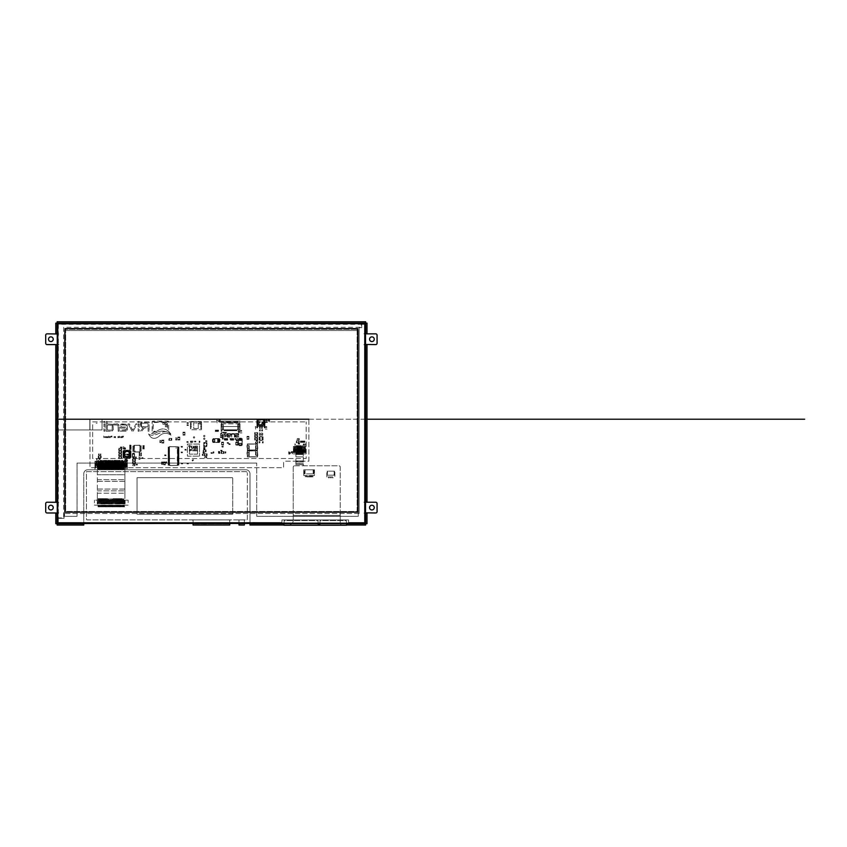 <?xml version="1.0" encoding="UTF-8"?>
<svg xmlns="http://www.w3.org/2000/svg" width="847" height="847" viewBox="0 0 847 847"><rect width="100%" height="100%" fill="white"/><g stroke="black" fill="none" stroke-linecap="round" stroke-linejoin="round"><path stroke-width="0.64" stroke-dasharray="4.24 3.18" d="M364.983 323.66L57.67 323.798L57.797 523.16L364.983 523.16L364.983 323.395L364.983 523.425L57.395 523.023L57.797 323.395L364.983 323.395M357.805 512.139L357.805 328.625L64.986 328.625L64.986 512.139L357.805 512.139L64.986 512.139L64.986 328.625L357.805 328.625L357.805 512.139M364.856 323.925L364.856 522.885L364.856 323.925L57.935 323.925L57.935 522.885L364.856 522.885L57.935 522.885L57.935 323.925L364.856 323.925L364.856 522.885L364.856 323.925L57.935 323.925L57.935 522.885L364.856 522.885L57.935 522.885L57.935 323.925L365.523 323.925L365.523 522.885L364.856 523.562L255.169 523.562L255.169 522.885L364.856 522.885L364.856 323.925L57.935 323.925L57.935 323.258L364.856 323.258L364.856 323.925M303.3 456.882L303.311 464.664A1.345 1.345 0 0 0 304.645 465.786L294.565 465.786A1.345 1.345 0 0 0 295.889 464.664L295.91 456.882L303.3 456.882L295.91 456.882L295.91 450.435L303.025 450.159L303.3 456.882M303.3 450.435L303.311 464.664A1.345 1.345 0 0 0 304.645 465.786L338.895 465.786A1.345 1.345 0 0 1 340.24 467.131L340.24 523.16A4.034 4.034 0 0 0 340.261 523.605L341.341 525.225L289.589 525.225L346.55 525.225L341.341 525.225L340.261 523.605L292.056 523.435A4.034 4.034 0 0 0 293.221 520.598L293.221 514.15A1.345 1.345 0 0 0 294.565 515.495L338.895 515.495A1.345 1.345 0 0 0 340.24 514.15L340.24 523.16A4.034 4.034 0 0 0 340.261 523.605L292.056 523.435A4.034 4.034 0 0 0 293.221 520.598L293.221 467.131A1.345 1.345 0 0 1 294.565 465.786A1.345 1.345 0 0 0 293.221 467.131L293.221 514.15A1.345 1.345 0 0 0 294.565 515.495A1.345 1.345 0 0 1 293.221 514.15A1.345 1.345 0 0 0 294.565 515.495L338.895 515.495A1.345 1.345 0 0 0 340.24 514.15A1.345 1.345 0 0 1 338.895 515.495A1.345 1.345 0 0 0 340.24 514.15L340.24 467.131A1.345 1.345 0 0 0 338.895 465.786L294.565 465.786A1.345 1.345 0 0 0 295.889 464.664L295.91 450.435L303.3 450.435M302.824 450.36L302.421 454.86L302.824 450.36M301.479 450.36L301.077 454.86L301.479 450.36M300.134 450.36L299.732 454.86L300.134 450.36M298.8 450.36L298.388 454.86L298.8 450.36M297.456 450.36L297.053 454.86L297.456 450.36M296.778 450.36L296.376 454.86L296.778 450.36M298.123 450.36L297.721 454.86L298.123 450.36M299.467 450.36L299.065 454.86L299.467 450.36M300.812 450.36L300.41 454.86L300.812 450.36M302.157 450.36L301.754 454.86L302.157 450.36M289.589 525.087L291.887 523.605L289.589 525.225L283.946 525.225L289.589 525.087M318.207 523.425L317.943 520.609L284.221 520.609L283.946 525.087L346.55 525.087L346.285 520.609L320.092 520.609L319.817 523.425M346.55 523.425L346.285 520.609L320.092 520.609L319.817 524.833M318.207 524.833L317.943 520.609L284.221 520.609L283.946 523.425M310.722 476.903L311.527 476.903L310.722 476.903L310.722 475.527L310.722 476.903M311.527 476.903L311.527 475.527L311.527 476.903M311.527 475.527L310.182 475.527L310.182 476.903L309.377 476.903L310.182 476.903L310.182 475.527L309.377 475.527L309.377 476.903L309.377 475.527L308.848 476.903L308.033 476.903L308.848 476.903L308.848 475.527L308.033 475.527L308.033 476.903L308.033 475.527L307.503 476.903L306.699 476.903L307.503 476.903L307.503 475.527L306.699 475.527L306.699 476.903L306.159 475.527L306.159 476.903L305.354 476.903L306.159 476.903L306.159 475.527L305.354 475.527L305.354 476.903L305.354 475.527L303.734 475.527L303.734 469.81L303.734 475.527L314.481 475.527L314.481 469.81L303.734 469.81L314.481 469.81L314.481 475.527L312.871 475.527L312.871 476.903L312.067 476.903L312.871 476.903L312.871 475.527L312.067 475.527L312.067 476.903L311.527 475.527M328.689 476.935L328.689 477.962L328.689 476.935L328.954 477.962L328.954 476.935L330.034 476.935L330.034 477.962L330.034 476.935L330.298 477.962L330.298 476.935L331.378 476.935L331.378 477.962L331.378 476.935L331.643 477.962L331.643 476.935L332.712 476.935L332.712 477.962L332.712 476.935L332.987 477.962L332.987 476.935L334.861 476.935L334.861 471.165L326.804 471.165L326.804 476.935L328.689 476.935M304.391 469.81L305.047 469.81L305.047 473.844L304.391 473.844L313.168 473.844L305.047 473.844L305.047 469.81L304.391 469.81L304.391 473.844L304.391 469.81M305.047 469.81L305.047 473.844L305.047 469.81L313.168 469.81L305.047 469.81M313.168 469.81L313.168 473.844L313.824 473.844L313.168 473.844L313.168 469.81L313.824 469.81L313.168 469.81L313.168 473.844L313.168 469.81M313.824 469.81L313.824 473.844L313.824 469.81M334.057 471.165L334.459 475.188L327.609 475.188L334.057 475.188L334.459 471.165L334.057 475.188L334.057 471.165L327.609 471.165L334.057 471.165M334.459 471.165L334.459 475.188L334.459 471.165M327.609 471.165L327.207 475.188L327.609 471.165M327.207 471.165L327.207 475.188L327.207 471.165M326.804 476.935L326.804 471.165L334.861 471.165L334.861 476.935L326.804 476.935M63.641 327.281L63.641 517.919L58.337 517.919L58.337 324.327L361.298 324.327L361.298 327.281L63.641 327.281L63.641 517.919L58.337 517.919L58.337 324.327L361.298 324.327L361.298 327.281L63.641 327.281M359.139 513.483L64.044 513.483L359.139 513.483L359.139 327.694L361.701 327.694L361.701 324.327L364.454 324.327L364.454 522.483L348.572 522.483L348.572 519.931L281.935 519.931L281.935 522.483L58.337 522.483L58.337 518.322L64.044 518.322L64.044 513.483L64.044 518.322L58.337 518.322L58.337 522.483L281.935 522.483L281.935 519.931L348.572 519.931L348.572 522.483L364.454 522.483L364.454 324.327L361.701 324.327L361.701 327.694L359.139 327.694L359.139 513.483M254.502 522.885L254.502 523.562L180.273 523.562L180.273 522.885L254.831 522.419L255.169 523.425M254.502 523.425L254.831 522.419L255.169 522.885M365.523 522.885A0.667 0.667 0 0 1 364.856 523.562M364.856 323.258A0.667 0.667 0 0 1 365.523 323.925M57.268 323.925L57.935 323.925L57.935 522.885L57.268 522.885L57.268 323.925A0.667 0.667 0 0 1 57.935 323.258M179.596 522.885L179.596 523.562L57.935 523.562L57.935 522.885L179.935 522.419L180.273 523.425M57.935 523.562A0.667 0.667 0 0 1 57.268 522.885M179.596 523.425L179.935 522.419L180.273 522.885M357.127 329.303L357.127 511.472L65.664 511.472L65.664 329.303L357.127 329.303L357.127 511.472L65.664 511.472L65.664 329.303L357.127 329.303M283.946 523.562L318.207 523.562M319.817 523.562L346.55 523.562M232.734 514.182L232.734 477.697L232.734 514.182L137.045 514.182L137.045 477.697L232.734 477.697L137.045 477.697L137.045 514.182L232.734 514.182M124.594 506.898L124.191 505.151L124.594 506.898M124.594 505.151L123.927 505.151L123.927 506.898L123.927 505.151L123.524 506.898L123.524 505.151L123.249 506.898L123.249 505.151L122.847 506.898L122.847 505.151L122.582 506.898L122.582 505.151L122.18 506.898L122.18 505.151L121.915 506.898L121.915 505.151L121.502 506.898L121.502 505.151L121.237 506.898L121.237 505.151L120.835 506.898L120.835 505.151L120.57 506.898L120.57 505.151L120.168 506.898L120.168 505.151L119.893 506.898L119.893 505.151L119.491 506.898L119.491 505.151L119.226 506.898L119.226 505.151L118.824 506.898L118.824 505.151L118.548 506.898L118.548 505.151L118.146 506.898L118.146 505.151L117.881 506.898L117.881 505.151L117.479 506.898L117.479 505.151L117.204 506.898L117.204 505.151L116.801 506.898L116.801 505.151L116.537 506.898L116.537 505.151L116.134 506.898L116.134 505.151L115.87 506.898L115.87 505.151L115.457 506.898L115.457 505.151L115.192 506.898L115.192 505.151L114.79 506.898L114.79 505.151L114.525 506.898L114.525 505.151L114.123 506.898L114.123 505.151L113.847 506.898L113.847 505.151L113.445 506.898L113.445 505.151L113.18 506.898L113.18 505.151L112.778 506.898L112.778 505.151L112.503 506.898L112.503 505.151L112.1 506.898L112.1 505.151L111.836 506.898L111.836 505.151L111.433 506.898L111.433 505.151L111.158 506.898L111.158 505.151L110.756 506.898L110.756 505.151L110.491 506.898L110.491 505.151L110.089 506.898L110.089 505.151L109.824 506.898L109.824 505.151L109.411 506.898L109.411 505.151L109.147 506.898L109.147 505.151L108.744 506.898L108.744 505.151L108.48 506.898L108.48 505.151L108.077 506.898L108.077 505.151L107.802 506.898L107.802 505.151L107.4 506.898L107.4 505.151L107.135 506.898L107.135 505.151L106.733 506.898L106.733 505.151L106.457 506.898L106.457 505.151L106.055 506.898L106.055 505.151L105.79 506.898L105.79 505.151L105.388 506.898L105.388 505.151L105.113 506.898L105.113 505.151L104.71 506.898L104.71 505.151L104.446 506.898L104.446 505.151L104.043 506.898L104.043 505.151L103.779 506.898L103.779 505.151L103.366 506.898L103.366 505.151L103.101 506.898L103.101 505.151L102.699 506.898L102.699 505.151L102.434 506.898L102.434 505.151L102.032 506.898L102.032 505.151L101.756 506.898L101.756 505.151L101.354 506.898L101.354 505.151L101.089 506.898L101.089 505.151L100.687 506.898L100.687 505.151L100.412 506.898L100.412 505.151L100.01 506.898L100.01 505.151L99.745 506.898L99.745 505.151L99.343 506.898L99.343 505.151L99.067 506.898L99.067 505.151L98.665 506.898L98.665 505.151L98.4 506.898L97.998 505.151L97.998 506.898L97.998 505.151L94.441 505.151L94.441 500.185L94.441 505.151L128.162 505.151L128.162 500.185L125.134 500.185L125.134 503.69L97.267 503.69L97.267 500.185L94.441 500.185L97.267 500.185L97.267 503.69L125.134 503.69L125.134 500.185L128.162 500.185L128.162 505.151L124.594 505.151M238.981 519.899L230.395 519.889A0.667 0.667 179.9 0 0 230.32 519.899A0.667 0.667 -0.1 0 1 230.395 519.889L87.125 519.889A0.667 0.667 -0.1 0 1 86.458 519.222L86.458 471.663L245.958 471.663A1.345 1.345 -0.1 0 1 247.303 473.007A1.345 1.345 179.9 0 0 245.958 471.663L86.458 471.663L86.458 519.222A0.667 0.667 179.9 0 0 87.125 519.889L246.636 519.889L238.981 519.889L244.349 519.899L244.349 523.912L244.349 519.899L238.981 519.899L238.981 523.944L238.981 519.899M192.47 519.899L230.32 519.899L229.728 520.566L230.32 519.899L192.47 519.899A0.667 0.667 179.9 0 0 192.396 519.889A0.667 0.667 -0.1 0 1 192.47 519.899L193.063 520.566L192.47 519.899M247.303 519.222L247.303 473.007L247.303 519.222A0.667 0.667 -0.1 0 1 246.636 519.889A0.667 0.667 179.9 0 0 247.303 519.222M229.728 520.566L229.728 523.912L229.728 520.566M193.063 525.034L193.063 523.562L229.728 523.562L229.728 525.034M238.981 525.034L238.981 523.562L244.349 523.562L244.349 525.034M193.063 523.287L193.063 520.566L193.063 523.944L193.063 523.287L229.728 523.287M193.063 523.562L229.728 523.562M238.981 523.562L244.349 523.562M125.134 500.185L125.134 503.69L97.267 503.69L97.267 500.185L125.134 500.185L125.134 503.69L97.267 503.69L97.267 500.185L125.134 500.185M48.533 507.597A2.35 2.35 0 0 0 50.884 509.947A2.35 2.35 0 0 0 53.234 507.597A2.35 2.35 0 0 1 49.708 509.64A2.35 2.35 0 0 1 49.708 505.564A2.35 2.35 0 0 1 53.234 507.597A2.35 2.35 0 0 0 50.884 505.246A2.35 2.35 0 0 0 48.533 507.597M48.533 339.213A2.35 2.35 0 0 0 50.884 341.563A2.35 2.35 0 0 0 53.234 339.213A2.35 2.35 0 0 0 50.884 336.862A2.35 2.35 0 0 0 48.533 339.213M369.557 339.213A2.35 2.35 0 0 0 371.907 341.563A2.35 2.35 0 0 0 374.258 339.213A2.35 2.35 0 0 0 371.907 336.862A2.35 2.35 0 0 0 369.557 339.213M369.557 507.597A2.35 2.35 0 0 0 371.907 509.947A2.35 2.35 0 0 0 374.258 507.597A2.35 2.35 0 0 0 371.907 505.246A2.35 2.35 0 0 0 369.557 507.597M55.786 523.679L57.13 523.679L55.786 523.679L55.786 513.113L55.786 523.679L57.797 523.023L57.13 523.679L57.13 513.113L57.797 513.113L57.797 523.023L57.151 525.045L57.797 523.023L55.786 523.679M346.55 523.69L319.817 523.69L346.55 523.69M318.207 523.69L283.946 523.69L318.207 523.69M283.946 525.034L318.557 525.034L283.946 525.034M319.467 525.034L346.55 525.034L319.467 525.034M365.639 525.034L364.983 523.023L367.005 523.679L364.983 523.023L365.639 525.034L249.992 525.034L249.992 523.023L364.983 523.023L364.983 513.113L367.005 513.113L367.005 523.679L367.005 513.113L363.977 513.113L365.523 512.837L363.977 513.113L364.983 513.113L364.983 523.023L364.983 513.113L364.983 523.023L365.66 523.679L364.983 523.023L249.992 523.023L249.992 525.034L365.639 525.034M367.005 323.141L365.66 323.141L365.639 321.775L365.639 323.12L367.005 323.141L367.005 333.707L367.005 323.141L364.983 323.798L365.639 321.775L364.983 323.798L367.005 323.141M55.786 323.141L55.786 333.707L55.786 323.141L57.797 323.798L57.797 333.707L57.13 333.707L57.13 323.141L57.797 323.798L57.151 321.775L57.797 323.798L57.151 323.12L365.639 323.12L365.66 333.707L364.983 333.707L364.983 323.798L57.13 323.649M57.13 429.969L57.13 419.223L57.13 429.969L57.13 419.223L55.786 419.223L55.786 429.969L55.786 419.223L55.786 429.969L57.268 429.969L57.13 419.223M57.151 523.7L57.797 523.023L83.768 523.023L83.768 525.045L57.151 525.045L83.768 525.045L83.768 473.822A4.034 4.034 0 0 1 87.802 469.789A4.034 4.034 0 0 0 83.768 473.822A4.034 4.034 0 0 1 87.802 469.789L245.958 469.789A4.034 4.034 0 0 1 249.992 473.822A4.034 4.034 0 0 0 245.958 469.789A4.034 4.034 0 0 1 249.992 473.822L249.992 523.023L249.992 473.822L249.992 523.023L364.983 523.023L249.992 523.023L249.992 523.562L249.992 473.822A4.034 4.034 0 0 0 245.958 469.789L87.802 469.789A4.034 4.034 0 0 0 83.768 473.822L83.768 523.023L57.797 523.023L57.13 523.679L57.13 513.113L58.803 512.837L57.268 512.837L58.803 512.837L57.797 513.113L57.797 523.023L83.768 523.023L57.797 523.023L57.151 523.7L83.768 523.7L57.151 523.7M367.005 344.718L367.005 502.091L364.983 502.091L364.983 344.718L367.005 344.718L367.005 502.091L363.977 502.356L365.523 502.356L363.977 502.356L364.983 502.091L364.983 344.718L367.005 344.718M57.151 321.775L365.639 321.775L57.151 321.775M55.786 344.718L55.786 502.091L55.786 344.718L57.797 344.718L57.797 502.091L55.786 502.091L58.803 502.356L57.268 502.356L58.803 502.356L57.268 502.356L58.803 502.356L57.797 502.091L57.268 344.718L58.803 344.454L57.268 344.454L58.803 344.454L57.797 344.718L57.797 502.091L57.797 344.718L55.786 344.718M365.66 513.113L365.66 523.679L365.66 513.113M365.66 344.718L365.66 502.091L365.66 344.718M57.13 344.718L57.13 502.091L57.13 344.718M375.74 512.975A1.345 1.345 0 0 0 377.074 511.63A1.345 1.345 0 0 1 375.74 512.975M377.074 503.573A1.345 1.345 0 0 0 375.74 502.229L366.666 502.356L375.74 502.229A1.345 1.345 0 0 1 377.074 503.573M364.983 344.718L363.977 344.718L365.523 344.454L363.977 344.454L365.523 344.454L363.977 344.454L364.983 344.718L364.983 502.091L364.983 344.718M375.74 344.591A1.345 1.345 0 0 0 377.074 343.247A1.345 1.345 0 0 1 375.74 344.591M377.074 335.19A1.345 1.345 0 0 0 375.74 333.845L366.666 333.972L375.74 333.845A1.345 1.345 0 0 1 377.074 335.19M57.797 323.798L364.983 323.798L364.983 333.707L363.977 333.972L365.523 333.972L363.977 333.707L365.523 333.707L363.977 333.707L364.983 333.707L364.983 323.798L365.66 323.141L365.66 333.707L364.983 333.707L364.983 323.798L57.797 323.798L57.151 323.12L365.639 323.12L364.983 323.798L57.797 323.798L57.797 333.707L57.13 333.707L57.13 323.141L57.797 323.798L57.797 333.707L58.803 333.972L57.268 333.972L58.803 333.707L57.797 333.707L57.797 323.798L57.13 323.141M56.124 333.845L47.051 333.845A1.345 1.345 0 0 0 45.706 335.19A1.345 1.345 0 0 1 47.051 333.845L56.124 333.845M45.706 343.247A1.345 1.345 0 0 0 47.051 344.591L56.124 344.454L47.051 344.591A1.345 1.345 0 0 1 45.706 343.247M45.706 511.63A1.345 1.345 0 0 0 47.051 512.975L56.124 512.975L47.051 512.975A1.345 1.345 0 0 1 45.706 511.63M57.268 512.837L58.803 512.837L57.797 513.113L57.797 523.023L57.797 513.113L58.803 512.837L57.268 512.837M365.523 502.356L363.977 502.091L365.523 502.356M57.268 344.454L58.803 344.718L57.268 344.454M53.234 339.213A2.35 2.35 0 0 1 49.708 341.256A2.35 2.35 0 0 1 49.708 337.18A2.35 2.35 0 0 1 53.234 339.213M374.258 339.213A2.35 2.35 0 0 1 370.732 341.256A2.35 2.35 0 0 1 370.732 337.18A2.35 2.35 0 0 1 374.258 339.213M374.258 507.597A2.35 2.35 0 0 1 370.732 509.64A2.35 2.35 0 0 1 370.732 505.564A2.35 2.35 0 0 1 374.258 507.597M256.705 516.31L256.705 463.065L256.705 516.31L358.27 516.31L358.27 330.51L64.52 330.51L64.52 516.31L77.056 516.31L77.056 463.065L256.705 463.065L77.056 463.065L77.056 516.31L64.52 516.31L64.52 330.51L358.27 330.51L358.27 516.31L256.705 516.31M198.939 423.341A0.678 0.678 0 0 1 199.956 422.748A0.678 0.678 0 0 1 199.956 423.923A0.678 0.678 0 0 1 198.939 423.341A0.678 0.678 0 0 1 199.617 422.664A0.678 0.678 0 0 1 200.294 423.341A0.678 0.678 0 0 1 199.617 424.019A0.678 0.678 0 0 1 198.939 423.341A0.678 0.678 0 0 1 199.617 422.664A0.678 0.678 0 0 1 200.294 423.341A0.678 0.678 0 0 1 199.617 424.019A0.678 0.678 0 0 1 198.939 423.341M189.432 446.835A0.752 0.752 0 0 1 188.775 445.702A0.752 0.752 0 0 1 190.088 445.702A0.752 0.752 0 0 1 189.432 446.835A0.752 0.752 0 0 1 188.669 446.083A0.752 0.752 0 0 1 189.432 445.321A0.752 0.752 0 0 1 190.183 446.083A0.752 0.752 0 0 1 189.432 446.835A0.752 0.752 0 0 1 188.669 446.083A0.752 0.752 0 0 1 189.432 445.321A0.752 0.752 0 0 1 190.183 446.083A0.752 0.752 0 0 1 189.432 446.835M175.827 447.989L176.864 447.989L175.827 447.989M135.382 451.049L134.631 451.049L135.382 451.049M203.746 442.737L206.837 442.737L206.647 446.581L203.746 446.39L203.746 442.737L206.837 442.737L206.647 446.581L203.746 446.39L203.746 442.737L206.837 442.737L206.647 446.581L203.746 446.39L203.746 442.737M206.837 443.754L206.837 442.812L205.959 442.547L205.959 443.489L206.837 443.754L206.573 442.547L205.959 443.489L206.837 443.754L206.573 442.547L205.959 443.489L206.837 443.754M205.959 445.363L205.959 446.581L206.573 446.581L206.837 445.363L205.959 445.363L205.959 446.581L206.837 446.305L206.837 445.363L205.959 445.363L205.959 446.581L206.837 446.305L206.837 445.363L205.959 445.363M203.746 445.363L203.746 446.305L204.625 446.581L204.625 445.363L203.746 445.363L204.011 446.581L204.625 446.581L204.625 445.363L203.746 445.363L204.011 446.581L204.625 446.581L204.625 445.363L203.746 445.363M204.625 443.754L204.625 442.547L204.011 442.547L203.746 443.754L204.625 443.754L204.625 442.547L203.746 442.812L203.746 443.754L204.625 443.754L204.625 442.547L203.746 442.812L203.746 443.754L204.625 443.754M132.492 456.904L134.461 456.904L132.492 456.639L132.365 457.338L132.873 453.156L132.873 454.14L134.546 453.759L134.567 457.338L134.08 457.962L134.07 456.967L132.884 456.967L132.873 457.962L132.873 457.359L132.873 457.962L132.873 457.369L134.08 457.369L132.884 456.967L132.884 457.983L132.884 456.967L132.884 457.983L134.07 457.983L134.07 456.967L134.07 457.962L134.08 456.988L134.07 457.962L132.873 457.962L132.884 456.967L134.07 456.967L132.386 457.338L132.873 453.748L134.567 453.791L134.588 457.338L134.08 453.156L134.07 454.151L132.884 454.151L132.884 453.156L132.365 453.791L132.365 457.338L134.588 457.338L134.588 453.791L134.08 453.156L134.07 454.151L132.884 454.14L132.884 453.156L132.407 453.748L134.07 453.145L134.08 454.14L132.873 454.14L132.884 453.156L134.07 453.145L132.884 453.156L134.07 453.156L134.07 454.14L132.884 454.14L134.07 454.151L134.07 453.156L132.884 453.145L134.07 453.145L132.884 453.156L134.461 453.833L132.365 453.791L132.365 457.338L134.588 457.338L134.588 453.791L134.588 457.338L134.588 453.791L132.365 453.791L132.365 457.338L134.546 457.369L134.461 453.833L132.365 453.791L132.365 457.338L134.461 457.253L134.461 453.833L132.45 453.876L132.45 457.253L132.45 453.876L132.492 457.253L134.461 457.253L134.461 453.876L132.492 453.876L132.492 456.639L134.461 456.639L132.492 456.904M128.458 454.892L129.072 454.087L128.31 454.087L128.31 455.03L129.072 454.087L128.31 454.087L128.31 455.03L129.072 454.087L128.31 454.087L128.31 455.03L129.072 454.087L128.31 454.087L128.458 454.892M128.066 454.087L127.908 455.03L128.066 454.087M127.166 454.087L127.008 455.379L127.166 454.648L127.749 455.03L127.781 454.087L127.008 454.087L127.008 455.379L127.166 454.648L127.749 455.03L127.781 454.087L127.008 454.087L127.008 455.379L127.166 454.648L127.749 455.03L127.781 454.087L127.008 454.087L127.008 455.379L127.166 454.648L127.749 455.03L127.166 454.087M126.552 454.087L126.902 454.998L126.552 454.087M126.002 454.204L125.367 454.754L126.002 454.204M124.149 455.379L124.52 454.278L125.134 455.379L125.134 454.087L124.964 455.178L124.435 454.087L124.064 455.188L123.895 454.087L123.895 455.379L124.52 454.278L125.134 455.379L125.134 454.087L124.964 455.178L124.435 454.087L124.064 455.188L123.895 454.087L123.895 455.379L124.52 454.278L125.134 455.379L125.134 454.087L124.964 455.178L124.435 454.087L124.064 455.188L123.895 454.087L123.895 455.379L124.52 454.278L125.134 455.379L125.134 454.087L124.964 455.178L124.435 454.087L124.064 455.188L123.895 454.087L124.149 455.379M129.316 451.504L129.993 452.182L129.316 451.504M130.089 455.03L129.295 454.013L130.089 455.03M237.816 422.367L237.816 421.16L223.312 421.16L223.312 422.367L237.816 422.367L237.816 421.16L223.312 421.16L223.312 422.367L237.816 422.367L237.816 421.16L239.966 421.16L239.966 422.791L239.161 422.791L239.161 426.549L221.967 426.549L221.967 422.791L221.162 422.791L221.162 421.16L223.312 421.16L223.312 422.367L223.312 421.16L221.162 421.16L239.966 421.16L239.966 422.791L221.162 422.791L221.162 421.16L239.966 421.16L237.816 421.16L237.816 422.367M239.161 422.791L221.162 422.791L221.162 421.16L221.162 422.791L239.966 422.791L239.161 422.791L239.161 426.549L221.967 426.549L221.967 422.791L221.967 426.549L221.967 422.791L239.161 422.791L239.161 426.549L221.967 426.549L239.161 426.549L239.161 422.791M239.966 421.16L239.966 422.791L239.966 421.16M125.049 450.9L123.821 450.9L123.821 457.486L125.049 457.486L122.963 457.486L125.06 457.486L123.821 457.486L124.265 458.227L129.729 458.227L130.152 457.486L128.945 457.486L131.02 457.486L131.02 450.9L131.02 457.486L131.02 450.9L128.945 450.9L131.02 450.9L130.152 450.9L130.173 457.486L128.935 457.486L131.02 457.486L131.02 450.9L131.02 457.486L131.02 450.9L128.935 450.9L130.173 450.9L130.173 457.486L131.02 457.486L131.02 450.9L128.945 450.9L128.935 457.486L131.02 457.486L128.945 457.486L128.935 450.9L130.173 450.9L128.945 450.9L130.173 450.9L129.729 450.17L124.265 450.17L122.963 450.9L122.963 457.486L124.265 458.227L129.729 458.227L130.692 457.486L130.692 450.9L129.729 450.17L124.265 450.17L123.821 457.486L124.265 458.227L129.729 458.227L130.692 457.486L130.692 450.9L129.729 450.17L124.265 450.17L123.831 450.9L125.049 450.9L125.06 457.486L123.821 457.486L124.265 458.227L129.729 458.227L130.692 457.486L130.692 450.9L129.729 450.17L124.265 450.17L122.963 450.9L122.963 457.486L125.049 457.486L122.963 457.486L125.049 457.486L125.06 450.9L125.049 457.486L125.06 450.9L125.049 457.486L125.06 450.9L122.963 450.9L122.963 457.486L122.963 450.9L122.963 457.486L124.265 458.227L129.729 458.227L130.692 457.486L130.692 450.9L130.152 450.9L131.02 450.9L129.729 450.17L124.265 450.17L122.963 450.9L122.963 457.486L122.963 450.9L125.049 450.9L123.302 450.9L123.302 457.486L124.265 458.227L129.729 458.227L131.02 457.486L131.02 450.9L129.729 450.17L124.265 450.17L123.302 450.9L123.302 457.486L124.265 458.227L129.729 458.227L129.729 450.17L124.265 450.17L123.302 450.9L123.302 457.486L124.265 458.227L129.729 458.227L129.729 450.17L124.265 450.17L123.302 450.9L123.831 457.486L122.963 457.486L122.963 450.9L125.049 450.9M126.997 456.882A2.689 2.689 0 0 0 129.316 452.849A2.689 2.689 0 0 0 124.668 452.849A2.689 2.689 0 0 0 126.997 456.882A2.689 2.689 0 0 0 129.316 452.849A2.689 2.689 0 0 0 124.668 452.849A2.689 2.689 0 0 0 126.997 456.882A2.689 2.689 0 0 0 129.676 454.193A2.689 2.689 0 0 0 126.997 451.504A2.689 2.689 0 0 0 124.668 455.538A2.689 2.689 0 0 0 129.316 455.538A2.689 2.689 0 0 0 126.997 451.504A2.689 2.689 0 0 0 124.308 454.193A2.689 2.689 0 0 0 126.997 456.882M126.997 450.498C131.761 452.965 131.761 455.432 126.997 457.888C122.222 455.432 122.222 452.965 126.997 450.498C131.761 452.965 131.761 455.432 126.997 457.888C122.233 455.432 122.233 452.965 126.997 450.498M126.997 450.71C122.497 453.039 122.497 455.358 126.997 457.687C131.486 455.358 131.486 453.039 126.997 450.71C122.561 452.88 122.487 455.21 126.754 457.676C131.285 455.866 131.56 453.558 127.569 450.752L126.997 450.71M126.997 450.17C132.185 452.849 132.185 455.538 126.997 458.227C121.799 455.538 121.799 452.849 126.997 450.17C132.185 452.849 132.185 455.538 126.997 458.227C121.799 455.538 121.799 452.849 126.997 450.17M127.558 450.816C131.476 453.569 131.211 455.834 126.764 457.613C122.561 455.188 122.646 452.912 126.997 450.773L127.558 450.816M126.997 450.773C131.412 453.05 131.412 455.337 126.997 457.624C122.571 455.337 122.571 453.05 126.997 450.773M218.78 438.799L218.441 442.293L218.78 438.799L218.441 442.293L218.78 438.799L218.441 442.293L218.78 438.799L218.78 442.293L219.415 442.526L213.031 442.526L212.459 441.658L214.503 441.658L212.459 441.658L213.275 441.658L213.031 439.434L212.459 439.434L212.459 441.658L212.459 439.434L212.459 441.658L212.459 439.434L213.275 439.434L213.275 441.658L214.503 441.658L213.275 441.658L213.275 439.434L214.503 439.434L214.503 441.658L214.503 439.434L214.503 441.658L214.503 439.434L213.275 439.434L213.275 441.658L213.275 439.434L213.084 441.658L213.084 439.434L212.459 439.434L214.503 439.434L212.841 439.434L212.841 441.658L213.031 438.566L219.415 438.566L219.415 442.526L213.031 442.526L213.031 438.566L219.415 438.566L219.606 441.658L217.944 441.658L219.987 441.658L219.182 441.658L219.987 441.658L219.362 441.658L219.606 439.434L219.606 441.658L219.606 439.434L219.182 441.658L217.944 441.658L219.182 441.658L219.182 439.434L217.944 439.434L217.944 441.658L217.944 439.434L217.944 441.658L217.944 439.434L219.182 439.434L219.182 441.658L219.182 439.434L219.987 439.434L219.987 441.658L219.987 439.434L219.987 441.658L219.987 439.434L219.362 439.434L219.415 442.526L213.031 442.526L213.031 438.566L213.031 442.526L213.275 438.799L219.182 438.799L219.182 442.293L213.275 442.293L218.441 442.293L218.441 438.799L213.031 438.566L213.211 442.346L214.852 442.346L214.852 438.746L213.211 438.746L214.852 438.746L214.852 442.346L214.852 438.746L217.605 438.799L217.605 442.293L214.852 442.293L214.852 438.799L217.605 438.799L217.605 442.346L217.605 438.746L217.605 442.346L219.415 442.526L219.415 438.566L217.605 438.746L218.78 438.799M238.536 439.36L242.03 439.699L238.536 439.36L242.03 439.699L238.536 439.36L242.03 439.699L238.536 439.36L242.03 439.36L242.263 438.725L242.263 445.099L241.384 445.67L241.384 443.627L241.384 445.67L241.384 444.866L239.172 445.099L239.172 445.67L241.384 445.67L239.172 445.67L241.384 445.67L239.172 445.67L239.172 444.866L241.384 444.866L241.384 443.627L241.384 444.866L239.172 444.866L239.172 443.627L241.384 443.627L239.172 443.627L241.384 443.627L239.172 443.627L239.172 444.866L241.384 444.866L239.172 444.866L241.384 445.046L239.172 445.046L239.172 445.67L239.172 443.627L239.172 445.3L241.384 445.3L238.303 445.099L238.303 438.725L242.263 438.725L242.263 445.099L238.303 445.099L238.303 438.725L241.384 438.524L241.384 440.196L241.384 438.153L241.384 438.958L241.384 438.153L241.384 438.778L239.172 438.524L241.384 438.524L239.172 438.524L241.384 438.958L241.384 440.196L241.384 438.958L239.172 438.958L239.172 440.196L241.384 440.196L239.172 440.196L241.384 440.196L239.172 440.196L239.172 438.958L241.384 438.958L239.172 438.958L239.172 438.153L241.384 438.153L239.172 438.153L241.384 438.153L239.172 438.153L239.172 438.778L242.263 438.725L242.263 445.099L238.303 445.099L242.263 445.099L238.536 444.866L238.536 438.958L242.03 438.958L242.03 444.866L242.03 439.699L238.536 439.699L238.303 445.099L242.083 444.919L242.083 443.288L238.483 443.288L238.483 444.919L238.483 443.288L242.083 443.288L238.483 443.288L238.536 440.535L242.03 440.535L242.03 443.288L238.536 443.288L238.536 440.535L242.083 440.535L238.483 440.535L242.083 440.535L242.263 438.725L238.303 438.725L238.483 440.535L238.536 439.36M257.509 419.816L264.169 420.017L257.509 419.816L257.71 421.838L258.526 421.838L258.526 420.017L258.526 425.194L258.526 423.585L259.394 423.585L258.526 423.585L259.394 423.585L258.526 423.585L258.526 420.017L258.526 422.24L259.394 422.24L259.394 423.585L259.394 422.24L259.394 423.585L259.394 422.24L258.526 422.24L259.394 422.24L258.526 422.24L258.526 424.516L263.364 424.516L258.526 424.516L263.364 424.516L262.485 422.24L263.364 422.24L263.364 420.017L264.169 420.017L258.324 419.816L263.565 419.816L263.364 422.24L262.485 422.24L263.364 422.24L262.485 422.24L262.485 423.585L263.364 423.585L263.364 422.24L263.364 423.585L262.485 423.585L262.485 422.24L262.485 423.585L263.364 423.585L263.364 425.194L263.364 420.017L263.364 425.194L258.526 425.194L258.526 420.017L258.526 421.838L257.71 421.838L257.509 419.816L264.37 419.816L264.169 421.838L264.37 419.816L263.364 420.017L263.364 421.838L264.169 421.838L263.364 421.838L263.364 420.017L264.37 419.816L257.509 419.816M260.537 426.539L261.342 426.539L260.537 426.539L260.273 425.533L260.537 426.539L261.342 426.539L260.537 426.539M264.296 426.539L256.916 426.539L264.973 426.539L264.973 427.883L264.973 423.712L264.169 423.712L264.973 419.816L263.491 419.816L263.491 424.919L264.296 424.919L264.973 427.883L264.973 423.712L264.169 424.188L264.169 420.821L264.973 421.298L264.169 421.298L264.973 421.298L264.645 420.62L264.169 421.298L264.973 421.298L264.973 419.816L264.973 421.097L264.973 419.816L256.916 419.816L256.916 421.298L256.916 419.816L256.916 421.298L257.71 421.298L256.916 427.883L256.916 423.712L257.911 424.389L257.911 420.62L256.916 421.097L257.71 420.821L256.916 427.883L257.583 424.919L257.583 427.883L256.916 427.883L257.583 427.883L257.583 424.919L258.388 424.919L258.388 419.816L256.916 419.816L256.916 421.298L257.71 420.821L257.71 424.188L256.916 423.712L257.911 424.389L257.911 420.62L257.244 420.62L257.446 421.298L257.244 420.62L257.911 420.62L257.911 424.389L256.916 423.913L256.916 426.539L264.973 426.539L264.973 423.712L264.169 423.712L264.444 420.821L264.169 424.188L264.645 420.62L263.968 420.62L264.444 424.188L264.645 420.62L263.968 420.62L263.968 424.389L264.169 420.821L264.169 424.188L264.973 423.712L264.169 423.712L264.645 424.389L264.973 423.913L264.296 427.883L264.296 424.919L264.296 427.883L264.973 427.883L264.296 427.883L264.973 427.883L264.296 427.883L264.296 424.919L263.491 424.919L264.296 424.919L263.491 424.919L263.491 419.816L263.491 424.919L263.491 419.816L258.388 419.816L264.973 419.816L256.916 419.816L258.388 419.816L258.388 424.919L258.388 419.816L258.388 424.919L257.583 424.919L257.583 427.883L256.916 427.883L257.583 427.883L257.583 425.533L259.595 425.533L259.595 426.263L259.595 425.533L264.296 425.533L264.296 426.539L257.583 426.539L257.583 425.533L257.583 426.539L257.583 425.533L260.273 425.533L259.595 425.533L260.273 425.533L260.273 424.516L259.595 424.516L260.273 424.516L259.595 424.516L260.273 424.516L260.273 425.533L260.273 424.516L260.273 425.533L259.595 425.533L259.595 424.516L260.273 426.263L260.273 425.533L262.284 425.533L262.549 426.539L262.284 425.533L264.296 425.533L264.296 426.539L264.296 425.533L257.583 425.533L264.296 425.533L264.296 426.539M258.526 425.194L263.364 425.194L258.526 425.194L258.526 424.516L263.364 424.516L263.364 425.194L258.526 425.194M262.284 424.516L261.617 424.516L262.284 424.516L261.617 424.516L262.284 424.516L262.284 425.533L261.617 425.533L262.284 425.533L262.284 424.516M264.169 421.838L263.364 421.838L264.169 421.838L264.169 420.821L264.169 421.838M257.71 421.838L258.526 421.838L257.71 421.838L257.446 420.821L257.71 424.188L257.71 421.298L256.768 421.499L257.446 424.188L257.446 420.821L256.768 421.499L257.446 424.188L256.916 421.298L257.71 420.821L257.446 423.511L257.424 421.499L256.768 421.499L256.768 423.511L257.424 423.511L257.424 421.499L256.768 421.499L256.768 423.511L257.424 423.511L257.71 421.499L257.446 424.188L257.71 421.838M257.583 424.919L258.388 424.919L257.583 424.919M261.617 426.263L261.617 424.516L261.617 425.533L261.617 424.516L261.617 425.533L262.284 425.533L261.617 426.263M259.595 426.263L259.595 425.533L259.595 426.263M262.284 426.263L262.284 425.533L262.284 426.263M263.968 420.62L264.169 423.511L265.111 423.511L265.111 421.499L264.455 421.499L264.455 423.511L265.111 423.511L265.111 421.499L264.455 421.499L264.455 423.511L264.169 421.499L264.455 423.511L265.111 423.511L265.111 421.499L264.455 421.499L265.111 421.499L265.111 423.511L264.169 423.511L263.968 424.389L264.645 424.389L263.968 424.389L263.968 420.62M134.07 457.983L132.884 457.962L134.07 457.983M219.415 439.434L217.944 439.434L219.415 439.434M239.172 438.725L239.172 440.196L239.172 438.725M260.273 425.734L260.273 428.18L260.273 425.734L259.595 425.734L259.595 428.18L259.595 425.734L260.273 425.734L259.595 425.734L259.595 428.508L259.595 425.734L260.273 425.734L259.595 425.734L259.923 420.356L260.273 425.734L259.595 425.734L260.273 425.734L260.273 426.899L259.595 426.899L260.273 426.899L260.273 428.18L259.595 428.18L260.273 428.508L260.273 425.734L259.595 425.734M260.273 426.401L259.595 426.401L260.273 426.401M260.273 427.206L259.595 427.206L260.273 427.206M260.273 428.18L259.595 428.18L260.273 428.18M261.617 425.734L262.284 425.734L261.617 425.734L262.284 425.734L262.284 428.508L262.157 425.533L261.617 428.508L261.617 425.734L262.284 425.734L261.617 425.734L261.945 420.356M262.284 428.18L261.617 428.18L262.284 428.18M262.284 426.401L261.617 426.401L262.284 426.401M262.284 426.899L261.617 426.899L262.284 426.899M262.284 427.206L261.617 427.206L262.284 427.206M123.821 450.9L122.963 450.9L123.821 450.9L123.821 457.486L123.821 450.9M130.173 457.486L128.945 457.486L130.173 457.486M219.235 438.746L219.235 442.346L219.235 438.746M238.483 438.905L242.083 438.905L238.483 438.905M203.883 442.409L206.975 442.685L206.7 446.708L203.608 446.443L203.883 442.409L206.975 442.685L206.975 446.443L203.608 446.443L203.883 442.409L206.975 442.685L206.975 446.443L203.608 446.443L203.883 442.409L206.975 442.685L206.975 446.443L203.608 446.443L203.883 442.409M130.152 451.038C130.396 452.711 130.618 452.711 130.819 451.038L130.152 450.837L130.819 450.837L130.152 450.837L130.819 450.837L130.152 450.837L130.819 450.9L130.152 450.9L130.819 450.9L130.152 450.9L130.819 451.038L130.152 451.038L130.819 451.038L130.152 451.038L130.279 452.722M123.164 450.975L123.831 450.763L123.164 450.763L123.831 450.773L123.164 450.975L123.831 450.975L123.228 452.722L124.117 453.611A0.805 0.762 -168.7 0 1 124.371 454.193L124.371 454.193C126.605 461.933 133.498 449.99 125.684 451.927C120.094 457.729 133.89 457.729 128.299 451.927C123.397 449.482 123.397 458.905 128.299 456.459C133.89 450.668 120.094 450.668 125.684 456.459C133.498 458.396 126.605 446.454 124.371 454.193C126.605 461.933 133.498 449.99 125.684 451.927C120.094 457.729 133.89 457.729 128.299 451.927C120.486 449.99 127.378 461.933 129.612 454.193L129.877 453.632A1.143 1.143 0 0 0 130.29 452.753L130.014 454.193C128.511 457.825 126.531 458.1 124.086 455.03C124.53 451.144 126.351 450.329 129.549 452.573C130.226 456.427 128.712 457.729 125.007 456.469C123.27 452.944 124.361 451.282 128.289 451.462C130.914 454.373 130.322 456.279 126.51 457.179C123.027 454.733 123.27 452.732 127.241 451.186C130.713 452.954 130.84 454.945 127.622 457.158C123.482 456.12 122.995 454.172 126.139 451.292C130.046 451.716 130.862 453.537 128.606 456.755C124.742 457.412 123.45 455.898 124.731 452.192C128.246 450.477 129.909 451.578 129.729 455.474C126.838 458.121 124.933 457.539 124.001 453.738C126.436 450.233 128.437 450.456 130.004 454.426C127.855 458.111 125.843 458.026 123.969 454.193L123.164 450.975M132.492 456.639L134.461 456.639L132.492 456.639M192.714 441.149L191.951 441.16L192.714 441.16M190.914 442.568L190.469 441.096L190.914 442.568M190.914 441.149L191.951 441.149M191.676 442.568L192.714 442.505L191.676 442.568M193.158 441.425L190.469 441.425L190.469 442.24L193.158 442.24L190.469 442.24L190.469 441.425L193.158 441.425L193.158 442.24L193.158 441.425M223.513 442.78L221.565 442.78L221.565 442.145L223.513 442.145L223.513 442.78L221.565 442.78L221.565 442.145L223.513 442.145L223.513 445.099L221.565 445.099L221.565 444.453L223.513 444.453L223.513 445.099L221.565 445.099L221.565 444.453L223.513 444.453L221.565 444.453L221.565 442.78L223.513 442.78L223.513 444.453L221.565 444.453L221.565 442.78L223.513 442.78M220.569 435.316L221.776 435.718L220.569 435.718L221.776 435.718L220.569 435.718L220.569 433.431L221.776 433.431L220.569 433.431L221.776 433.431L220.569 433.833L221.776 433.833L221.776 435.316L220.569 435.316L220.569 433.833L221.776 433.833L221.776 435.316L220.569 435.316M236.927 439.614L237.329 438.407L237.329 439.614L237.329 438.407L237.329 439.614L235.043 439.614L235.043 438.407L235.043 439.614L235.043 438.407L235.445 439.614L235.445 438.407L236.927 438.407L236.927 439.614L235.445 439.614L235.445 438.407L236.927 438.407L236.927 439.614M254.672 439.985L254.672 438.037L255.318 438.037L255.318 439.985L254.672 439.985L254.672 438.037L255.318 438.037L255.318 439.985L254.672 439.985M256.98 439.985L256.98 438.037L257.626 438.037L257.626 439.985L256.98 439.985L256.98 438.037L257.626 438.037L257.626 439.985L255.318 439.985L255.318 438.037L256.98 438.037L256.98 439.985L255.318 439.985L255.318 438.037L256.98 438.037L256.98 439.985M254.672 434.522L254.672 432.573L255.318 432.573L255.318 434.522L254.672 434.522L254.672 432.573L255.318 432.573L255.318 434.522L254.672 434.522M256.98 434.522L256.98 432.573L257.626 432.573L257.626 434.522L256.98 434.522L256.98 432.573L257.626 432.573L257.626 434.522L255.318 434.522L255.318 432.573L256.98 432.573L256.98 434.522L255.318 434.522L255.318 432.573L256.98 432.573L256.98 434.522M254.672 437.253L254.672 435.305L255.318 435.305L255.318 437.253L254.672 437.253L254.672 435.305L255.318 435.305L255.318 437.253L254.672 437.253M256.98 437.253L256.98 435.305L257.626 435.305L257.626 437.253L256.98 437.253L256.98 435.305L257.626 435.305L257.626 437.253L255.318 437.253L255.318 435.305L256.98 435.305L256.98 437.253L255.318 437.253L255.318 435.305L256.98 435.305L256.98 437.253M171.158 440.324L171.158 438.375L171.803 438.375L171.803 440.324L171.158 440.324L171.158 438.375L171.803 438.375L171.803 440.324L168.849 440.324L168.849 438.375L169.495 438.375L169.495 440.324L168.849 440.324L168.849 438.375L169.495 438.375L169.495 440.324L169.495 438.375L171.158 438.375L171.158 440.324L169.495 440.324L169.495 438.375L171.158 438.375L171.158 440.324M248.933 439.297L246.985 439.297L246.985 438.651L248.933 438.651L248.933 439.297L246.985 439.297L246.985 438.651L248.933 438.651L248.933 439.297M248.933 436.988L246.985 436.988L246.985 436.343L248.933 436.343L248.933 436.988L246.985 436.988L246.985 436.343L248.933 436.343L248.933 438.651L246.985 438.651L246.985 436.988L248.933 436.988L248.933 438.651L246.985 438.651L246.985 436.988L248.933 436.988M223.375 453.463L223.375 451.515L224.01 451.515L224.01 453.463L223.375 453.463L223.375 451.515L224.01 451.515L224.01 453.463L221.056 453.463L221.056 451.515L221.702 451.515L221.702 453.463L221.056 453.463L221.056 451.515L221.702 451.515L221.702 453.463L221.702 451.515L223.375 451.515L223.375 453.463L221.702 453.463L221.702 451.515L223.375 451.515L223.375 453.463M257.403 443.193L257.806 441.986L257.806 443.193L257.806 441.986L257.806 443.193L255.519 443.193L255.519 441.986L255.519 443.193L255.519 441.986L255.921 443.193L255.921 441.986L257.403 441.986L257.403 443.193L255.921 443.193L255.921 441.986L257.403 441.986L257.403 443.193M259.298 432.923L260.505 433.325L259.298 432.923M259.298 434.797L260.505 435.21L259.298 435.21L260.505 435.21L259.298 435.21L259.298 433.325L260.505 433.325L260.505 434.797L259.298 434.797L259.298 433.325L260.505 433.325L260.505 434.797L259.298 434.797M261.511 432.923L262.729 433.325L261.511 432.923M261.511 434.797L262.729 435.21L261.511 435.21L262.729 435.21L261.511 435.21L261.511 433.325L262.729 433.325L262.729 434.797L261.511 434.797L261.511 433.325L262.729 433.325L262.729 434.797L261.511 434.797M184.942 435.125L182.994 435.125L182.994 434.479L184.942 434.479L184.942 435.125L182.994 435.125L182.994 434.479L184.942 434.479L184.942 435.125M184.942 432.806L182.994 432.806L182.994 432.161L184.942 432.161L184.942 432.806L182.994 432.806L182.994 432.161L184.942 432.161L184.942 434.479L182.994 434.479L182.994 432.806L184.942 432.806L184.942 434.479L182.994 434.479L182.994 432.806L184.942 432.806M206.467 455.771L206.467 453.823L207.113 453.823L207.113 455.771L206.467 455.771L206.467 453.823L207.113 453.823L207.113 455.771L204.159 455.771L204.159 453.823L204.805 453.823L204.805 455.771L204.159 455.771L204.159 453.823L204.805 453.823L204.805 455.771L204.805 453.823L206.467 453.823L206.467 455.771L204.805 455.771L204.805 453.823L206.467 453.823L206.467 455.771M205.44 451.853L205.44 449.905L206.086 449.905L206.086 451.853L205.44 451.853L205.44 449.905L206.086 449.905L206.086 451.853L203.132 451.853L203.132 449.905L203.778 449.905L203.778 451.853L203.132 451.853L203.132 449.905L203.778 449.905L203.778 451.853L203.778 449.905L205.44 449.905L205.44 451.853L203.778 451.853L203.778 449.905L205.44 449.905L205.44 451.853M204.487 457.793L204.889 456.586L204.487 457.793M206.372 457.793L206.774 456.586L206.774 457.793L206.774 456.586L206.774 457.793L204.889 457.793L204.889 456.586L206.372 456.586L206.372 457.793L204.889 457.793L204.889 456.586L206.372 456.586L206.372 457.793M179.829 439.974L177.891 439.974L177.891 439.328L179.829 439.328L179.829 439.974L177.891 439.974L177.891 439.328L179.829 439.328L179.829 439.974M179.829 437.666L177.891 437.666L177.891 437.02L179.829 437.02L179.829 437.666L177.891 437.666L177.891 437.02L179.829 437.02L179.829 439.328L177.891 439.328L177.891 437.666L179.829 437.666L179.829 439.328L177.891 439.328L177.891 437.666L179.829 437.666M165.334 462.578L163.386 462.578L163.386 461.933L165.334 461.933L165.334 462.578L163.386 462.578L163.386 461.933L165.334 461.933L165.334 464.887L163.386 464.887L163.386 464.241L165.334 464.241L165.334 464.887L163.386 464.887L163.386 464.241L165.334 464.241L163.386 464.241L163.386 462.578L165.334 462.578L165.334 464.241L163.386 464.241L163.386 462.578L165.334 462.578M163.799 443.045L161.851 443.045L161.851 442.399L163.799 442.399L163.799 443.045L161.851 443.045L161.851 442.399L163.799 442.399L163.799 443.045M163.799 440.736L161.851 440.736L161.851 440.091L163.799 440.091L163.799 440.736L161.851 440.736L161.851 440.091L163.799 440.091L163.799 442.399L161.851 442.399L161.851 440.736L163.799 440.736L163.799 442.399L161.851 442.399L161.851 440.736L163.799 440.736M98.22 457.899L98.22 455.951L98.866 455.951L98.866 457.899L98.22 457.899L98.22 455.951L98.866 455.951L98.866 457.899L98.22 457.899M100.528 457.899L100.528 455.951L101.174 455.951L101.174 457.899L100.528 457.899L100.528 455.951L101.174 455.951L101.174 457.899L98.866 457.899L98.866 455.951L100.528 455.951L100.528 457.899L98.866 457.899L98.866 455.951L100.528 455.951L100.528 457.899M237.668 442.875L235.72 442.875L235.72 442.229L237.668 442.229L237.668 442.875L235.72 442.875L235.72 442.229L237.668 442.229L237.668 445.183L235.72 445.183L235.72 444.537L237.668 444.537L237.668 445.183L235.72 445.183L235.72 444.537L237.668 444.537L235.72 444.537L235.72 442.875L237.668 442.875L237.668 444.537L235.72 444.537L235.72 442.875L237.668 442.875M121.005 450.223L121.005 448.275L121.65 448.275L121.65 450.223L121.005 450.223L121.005 448.275L121.65 448.275L121.65 450.223L118.686 450.223L118.686 448.275L119.332 448.275L119.332 450.223L118.686 450.223L118.686 448.275L119.332 448.275L119.332 450.223L119.332 448.275L121.005 448.275L121.005 450.223L119.332 450.223L119.332 448.275L121.005 448.275L121.005 450.223M121.005 452.954L121.005 451.006L121.65 451.006L121.65 452.954L121.005 452.954L121.005 451.006L121.65 451.006L121.65 452.954L118.686 452.954L118.686 451.006L119.332 451.006L119.332 452.954L118.686 452.954L118.686 451.006L119.332 451.006L119.332 452.954L119.332 451.006L121.005 451.006L121.005 452.954L119.332 452.954L119.332 451.006L121.005 451.006L121.005 452.954M121.005 455.686L121.005 453.738L121.65 453.738L121.65 455.686L121.005 455.686L121.005 453.738L121.65 453.738L121.65 455.686L118.686 455.686L118.686 453.738L119.332 453.738L119.332 455.686L118.686 455.686L118.686 453.738L119.332 453.738L119.332 455.686L119.332 453.738L121.005 453.738L121.005 455.686L119.332 455.686L119.332 453.738L121.005 453.738L121.005 455.686M121.005 458.407L121.005 456.459L121.65 456.459L121.65 458.407L121.005 458.407L121.005 456.459L121.65 456.459L121.65 458.407L118.686 458.407L118.686 456.459L119.332 456.459L119.332 458.407L118.686 458.407L118.686 456.459L119.332 456.459L119.332 458.407L119.332 456.459L121.005 456.459L121.005 458.407L119.332 458.407L119.332 456.459L121.005 456.459L121.005 458.407M132.513 460.969L132.513 459.021L133.159 459.021L133.159 460.969L132.513 460.969L132.513 459.021L133.159 459.021L133.159 460.969L132.513 460.969M134.821 460.969L134.821 459.021L135.467 459.021L135.467 460.969L134.821 460.969L134.821 459.021L135.467 459.021L135.467 460.969L133.159 460.969L133.159 459.021L134.821 459.021L134.821 460.969L133.159 460.969L133.159 459.021L134.821 459.021L134.821 460.969M132.513 463.701L132.513 461.753L133.159 461.753L133.159 463.701L132.513 463.701L132.513 461.753L133.159 461.753L133.159 463.701L132.513 463.701M134.821 463.701L134.821 461.753L135.467 461.753L135.467 463.701L134.821 463.701L134.821 461.753L135.467 461.753L135.467 463.701L133.159 463.701L133.159 461.753L134.821 461.753L134.821 463.701L133.159 463.701L133.159 461.753L134.821 461.753L134.821 463.701M175.7 437.698L176.907 438.1L175.7 437.698M175.7 439.582L176.907 439.985L175.7 439.985L176.907 439.985L175.7 439.985L175.7 438.1L176.907 438.1L176.907 439.582L175.7 439.582L175.7 438.1L176.907 438.1L176.907 439.582L175.7 439.582M161.523 463.902L162.73 464.304L161.523 464.304L162.73 464.304L161.523 464.304L161.523 462.017L162.73 462.017L161.523 462.017L162.73 462.017L161.523 462.42L162.73 462.42L162.73 463.902L161.523 463.902L161.523 462.42L162.73 462.42L162.73 463.902L161.523 463.902M159.829 440.26L161.036 440.662L159.829 440.26M159.829 442.134L161.036 442.536L159.829 442.536L161.036 442.536L159.829 442.536L159.829 440.662L161.036 440.662L161.036 442.134L159.829 442.134L159.829 440.662L161.036 440.662L161.036 442.134L159.829 442.134M100.433 455.146L100.835 453.928L100.835 455.146L100.835 453.928L100.835 455.146L98.548 455.146L98.548 453.928L98.548 455.146L98.548 453.928L98.951 455.146L98.951 453.928L100.433 453.928L100.433 455.146L98.951 455.146L98.951 453.928L100.433 453.928L100.433 455.146M122.974 446.74L124.181 447.142L122.974 446.74M122.974 448.624L124.181 449.026L122.974 449.026L124.181 449.026L122.974 449.026L122.974 447.142L124.181 447.142L124.181 448.624L122.974 448.624L122.974 447.142L124.181 447.142L124.181 448.624L122.974 448.624M132.672 465.723L133.074 464.505L132.672 465.723M134.557 465.723L134.959 464.505L134.959 465.723L134.959 464.505L134.959 465.723L133.074 465.723L133.074 464.505L134.557 464.505L134.557 465.723L133.074 465.723L133.074 464.505L134.557 464.505L134.557 465.723M138.844 456.978L140.051 457.38L138.844 456.978M138.844 458.862L140.051 459.265L138.844 459.265L140.051 459.265L138.844 459.265L138.844 457.38L140.051 457.38L140.051 458.862L138.844 458.862L138.844 457.38L140.051 457.38L140.051 458.862L138.844 458.862M141.036 455.824L141.438 454.617L141.438 455.824L141.438 454.617L141.438 455.824L139.162 455.824L139.162 454.617L139.162 455.824L139.162 454.617L139.564 455.824L139.564 454.617L141.036 454.617L141.036 455.824L139.564 455.824L139.564 454.617L141.036 454.617L141.036 455.824M141.036 453.95L141.438 452.743L141.438 453.95L141.438 452.743L141.438 453.95L139.162 453.95L139.162 452.743L139.162 453.95L139.162 452.743L139.564 453.95L139.564 452.743L141.036 452.743L141.036 453.95L139.564 453.95L139.564 452.743L141.036 452.743L141.036 453.95M296.979 439.784L297.382 438.577L296.979 439.784M298.853 439.784L299.266 438.577L299.266 439.784L299.266 438.577L299.266 439.784L297.382 439.784L297.382 438.577L298.853 438.577L298.853 439.784L297.382 439.784L297.382 438.577L298.853 438.577L298.853 439.784M298.61 442.716L298.61 440.768L299.256 440.768L299.256 442.716L298.61 442.716L298.61 440.768L299.256 440.768L299.256 442.716L296.302 442.716L296.302 440.768L296.948 440.768L296.948 442.716L296.302 442.716L296.302 440.768L296.948 440.768L296.948 442.716L296.948 440.768L298.61 440.768L298.61 442.716L296.948 442.716L296.948 440.768L298.61 440.768L298.61 442.716M220.527 436.734L221.745 437.465L221.67 436.734L221.67 437.539L221.67 436.734L221.67 437.465L220.527 436.734L220.527 437.539L221.67 437.539L220.527 437.539L221.469 437.465L221.469 436.798L221.469 437.465L220.527 437.465L220.527 436.734M236.398 440.313L237.605 441.054L237.541 440.313L237.541 441.118L237.541 440.313L237.541 441.054L236.398 440.313L236.398 441.118L237.541 441.118L236.398 441.118L237.34 441.054L237.34 440.376L237.34 441.054L236.398 441.054L236.398 440.313M217.7 431.292L218.441 430.085L217.7 430.149L218.505 430.149L217.7 430.149L218.441 430.149L217.7 431.292L218.505 431.292L218.505 430.149L218.505 431.292L218.441 430.35L217.764 430.35L218.441 430.35L218.441 431.292L217.7 431.292M216.504 431.292L217.245 430.085L216.504 430.149L217.308 430.149L216.504 430.149L217.245 430.149L216.504 431.292L217.308 431.292L217.308 430.149L217.308 431.292L217.245 430.35L216.567 430.35L217.245 430.35L217.245 431.292L216.504 431.292M222.062 446.284L223.28 447.025L223.206 446.284L223.206 447.089L223.206 446.284L223.206 447.025L222.062 446.284L222.062 447.089L223.206 447.089L222.062 447.089L223.005 447.025L223.005 446.348L223.005 447.025L222.062 447.025L222.062 446.284M222.306 438.968L223.047 437.761L222.306 437.825L223.11 437.825L222.306 437.825L223.047 437.825L222.306 438.968L223.11 438.968L223.11 437.825L223.11 438.968L223.047 438.026L222.369 438.026L223.047 438.026L223.047 438.968L222.306 438.968M260.304 429.842L259.563 431.049L260.304 430.985L259.5 430.985L260.304 430.985L259.563 430.985L260.304 429.842L259.5 429.842L259.5 430.985L259.5 429.842L259.563 430.784L260.241 430.784L259.563 430.784L259.563 429.842L260.304 429.842M262.528 429.842L261.787 431.049L262.528 430.985L261.712 430.985L262.528 430.985L261.787 430.985L262.528 429.842L261.712 429.842L261.712 430.985L261.712 429.842L261.787 430.784L262.454 430.784L261.787 430.784L261.787 429.842L262.528 429.842M220.876 450.212L222.083 450.953L222.02 450.212L222.02 451.017L222.02 450.212L222.02 450.953L220.876 450.212L220.876 451.017L222.02 451.017L220.876 451.017L221.808 450.953L221.808 450.276L221.808 450.953L220.876 450.953L220.876 450.212M218.653 452.594L219.86 453.336L219.797 452.594L219.797 453.399L219.797 452.594L219.797 453.336L218.653 452.594L218.653 453.399L219.797 453.399L218.653 453.399L219.595 453.336L219.595 452.669L219.595 453.336L218.653 453.336L218.653 452.594M211.147 452.594L212.353 453.336L212.29 452.594L212.29 453.399L212.29 452.594L212.29 453.336L211.147 452.594L211.147 453.399L212.29 453.399L211.147 453.399L212.089 453.336L212.089 452.669L212.089 453.336L211.147 453.336L211.147 452.594M225.037 452.954L225.778 451.747L225.037 451.822L225.842 451.822L225.037 451.822L225.778 451.822L225.037 452.954L225.842 452.954L225.842 451.822L225.842 452.954L225.778 452.023L225.101 452.023L225.778 452.023L225.778 452.954L225.037 452.954M259.161 442.727L259.891 441.509L259.161 441.583L259.965 441.583L259.161 441.583L259.891 441.583L259.161 442.727L259.965 442.727L259.965 441.583L259.965 442.727L259.891 441.785L259.224 441.785L259.891 441.785L259.891 442.727L259.161 442.727M230.003 444.527L228.796 443.796L228.859 444.527L228.859 443.722L228.859 444.527L228.859 443.796L230.003 444.527L230.003 443.722L228.859 443.722L230.003 443.722L229.061 443.796L229.061 444.463L229.061 443.796L230.003 443.796L230.003 444.527M227.356 442.536L228.563 443.267L228.499 442.536L228.499 443.341L228.499 442.536L228.499 443.267L227.356 442.536L227.356 443.341L228.499 443.341L227.356 443.341L228.298 443.267L228.298 442.6L228.298 443.267L227.356 443.267L227.356 442.536M257.467 441.287L256.26 440.556L256.334 441.287L256.334 440.482L256.334 441.287L256.334 440.556L257.467 441.287L257.467 440.482L256.334 440.482L257.467 440.482L256.535 440.556L256.535 441.223L256.535 440.556L257.467 440.556L257.467 441.287M219.595 452.213L218.388 451.472L218.452 452.213L218.452 451.409L218.452 452.213L218.452 451.472L219.595 452.213L219.595 451.409L218.452 451.409L219.595 451.409L218.653 451.472L218.653 452.139L218.653 451.472L219.595 451.472L219.595 452.213M213.095 452.954L213.836 451.747L213.095 451.822L213.899 451.822L213.095 451.822L213.836 451.822L213.095 452.954L213.899 452.954L213.899 451.822L213.899 452.954L213.836 452.023L213.158 452.023L213.836 452.023L213.836 452.954L213.095 452.954M263.205 441.785L262.464 442.992L263.205 442.928L262.401 442.928L263.205 442.928L262.464 442.928L263.205 441.785L262.401 441.785L262.401 442.928L262.401 441.785L262.464 442.727L263.142 442.727L262.464 442.727L262.464 441.785L263.205 441.785M206.784 441.552L205.577 440.811L205.641 441.552L205.641 440.747L205.641 441.552L205.641 440.811L206.784 441.552L206.784 440.747L205.641 440.747L206.784 440.747L205.842 440.811L205.842 441.488L205.842 440.811L206.784 440.811L206.784 441.552M203.799 447.396L205.006 448.137L204.942 447.396L204.942 448.211L204.942 447.396L204.942 448.137L203.799 447.396L203.799 448.211L204.942 448.211L203.799 448.211L204.741 448.137L204.741 447.47L204.741 448.137L203.799 448.137L203.799 447.396M188.193 463.902L186.975 463.161L187.049 463.902L187.049 463.097L187.049 463.902L187.049 463.161L188.193 463.902L188.193 463.097L187.049 463.097L188.193 463.097L187.251 463.161L187.251 463.838L187.251 463.161L188.193 463.161L188.193 463.902M188.193 425.512L186.975 424.771L187.049 425.512L187.049 424.707L187.049 425.512L187.049 424.771L188.193 425.512L188.193 424.707L187.049 424.707L188.193 424.707L187.251 424.771L187.251 425.448L187.251 424.771L188.193 424.771L188.193 425.512M193.455 460.207L192.078 460.546L192.65 461.022L192.078 460.45L192.65 461.022L192.121 460.493L193.455 460.207L192.883 459.646L192.078 460.45L192.883 459.646L192.745 460.832L192.269 460.355L192.936 459.688L193.455 460.207M188.193 423.468L186.975 422.727L187.049 423.468L187.049 422.664L187.049 423.468L187.049 422.727L188.193 423.468L188.193 422.664L187.049 422.664L188.193 422.664L187.251 422.727L187.251 423.405L187.251 422.727L188.193 422.727L188.193 423.468M199.087 442.303L199.828 441.096L199.087 441.16L199.892 441.16L199.087 441.16L199.828 441.16L199.087 442.303L199.892 442.303L199.892 441.16L199.892 442.303L199.828 441.361L199.151 441.361L199.828 441.361L199.828 442.303L199.087 442.303M203.799 448.592L205.006 449.334L204.942 448.592L204.942 449.397L204.942 448.592L204.942 449.334L203.799 448.592L203.799 449.397L204.942 449.397L203.799 449.397L204.741 449.334L204.741 448.666L204.741 449.334L203.799 449.334L203.799 448.592M203.132 454.299L202.401 455.506L203.132 455.442L202.327 455.442L203.132 455.442L202.401 455.442L203.132 454.299L202.327 454.299L202.327 455.442L202.327 454.299L202.401 455.241L203.068 455.241L202.401 455.241L202.401 454.299L203.132 454.299M203.111 452.52L204.328 453.261L204.254 452.52L204.254 453.325L204.254 452.52L204.254 453.261L203.111 452.52L203.111 453.325L204.254 453.325L203.111 453.325L204.053 453.261L204.053 452.584L204.053 453.261L203.111 453.261L203.111 452.52M188.013 442.409L186.806 441.668L186.88 442.409L186.88 441.594L186.88 442.409L186.88 441.668L188.013 442.409L188.013 441.594L186.88 441.594L188.013 441.594L187.081 441.668L187.081 442.335L187.081 441.668L188.013 441.668L188.013 442.409M195.71 441.975L194.503 441.234L194.566 441.975L194.566 441.171L194.566 441.975L194.566 441.234L195.71 441.975L195.71 441.171L194.566 441.171L195.71 441.171L194.768 441.234L194.768 441.901L194.768 441.234L195.71 441.234L195.71 441.975M186.075 450.18L184.868 449.439L184.942 450.18L184.942 449.376L184.942 450.18L184.942 449.439L186.075 450.18L186.075 449.376L184.942 449.376L186.075 449.376L185.144 449.439L185.144 450.106L185.144 449.439L186.075 449.439L186.075 450.18M181.279 451.97L182.486 452.711L182.412 451.97L182.412 452.785L182.412 451.97L182.412 452.711L181.279 451.97L181.279 452.785L182.412 452.785L181.279 452.785L182.211 452.711L182.211 452.044L182.211 452.711L181.279 452.711L181.279 451.97M181.449 463.097L182.656 463.838L182.592 463.097L182.592 463.902L182.592 463.097L182.592 463.838L181.449 463.097L181.449 463.902L182.592 463.902L181.449 463.902L182.391 463.838L182.391 463.161L182.391 463.838L181.449 463.838L181.449 463.097M181.279 446.38L182.486 447.11L182.412 446.38L182.412 447.184L182.412 446.38L182.412 447.11L181.279 446.38L181.279 447.184L182.412 447.184L181.279 447.184L182.211 447.11L182.211 446.443L182.211 447.11L181.279 447.11L181.279 446.38M166.795 462.007L166.054 463.214L166.795 463.15L165.991 463.15L166.795 463.15L166.054 463.15L166.795 462.007L165.991 462.007L165.991 463.15L165.991 462.007L166.054 462.949L166.732 462.949L166.054 462.949L166.054 462.007L166.795 462.007M165.843 455.718L164.625 454.977L164.699 455.718L164.699 454.903L164.699 455.718L164.699 454.977L165.843 455.718L165.843 454.903L164.699 454.903L165.843 454.903L164.9 454.977L164.9 455.644L164.9 454.977L165.843 454.977L165.843 455.718M99.057 458.566L100.264 459.307L100.2 458.566L100.2 459.37L100.2 458.566L100.2 459.307L99.057 458.566L99.057 459.37L100.2 459.37L99.057 459.37L99.999 459.307L99.999 458.64L99.999 459.307L99.057 459.307L99.057 458.566M121.661 447.777L120.454 447.036L120.518 447.777L120.518 446.972L120.518 447.777L120.518 447.036L121.661 447.777L121.661 446.972L120.518 446.972L121.661 446.972L120.719 447.036L120.719 447.703L120.719 447.036L121.661 447.036L121.661 447.777M124.71 449.037L125.451 447.83L124.71 447.894L125.515 447.894L124.71 447.894L125.451 447.894L124.71 449.037L125.515 449.037L125.515 447.894L125.515 449.037L125.451 448.095L124.784 448.095L125.451 448.095L125.451 449.037L124.71 449.037M130.872 449.482L129.665 448.741L129.729 449.482L129.729 448.677L129.729 449.482L129.729 448.741L130.872 449.482L130.872 448.677L129.729 448.677L130.872 448.677L129.94 448.741L129.94 449.408L129.94 448.741L130.872 448.741L130.872 449.482M135.467 458.079L136.198 456.872L135.467 456.935L136.272 456.935L135.467 456.935L136.198 456.935L135.467 458.079L136.272 458.079L136.272 456.935L136.272 458.079L136.198 457.136L135.531 457.136L136.198 457.136L136.198 458.079L135.467 458.079M136.251 464.198L137.458 464.939L137.394 464.198L137.394 465.003L137.394 464.198L137.394 464.939L136.251 464.198L136.251 465.003L137.394 465.003L136.251 465.003L137.193 464.939L137.193 464.262L137.193 464.939L136.251 464.939L136.251 464.198M143.069 445.607L144.286 446.337L144.212 445.607L144.212 446.411L144.212 445.607L144.212 446.337L143.069 445.607L143.069 446.411L144.212 446.411L143.069 446.411L144.011 446.337L144.011 445.67L144.011 446.337L143.069 446.337L143.069 445.607M130.872 445.893L129.665 445.162L129.729 445.893L129.729 445.088L129.729 445.893L129.729 445.162L130.872 445.893L130.872 445.088L129.729 445.088L130.872 445.088L129.94 445.162L129.94 445.829L129.94 445.162L130.872 445.162L130.872 445.893M130.872 447.089L129.665 446.348L129.729 447.089L129.729 446.284L129.729 447.089L129.729 446.348L130.872 447.089L130.872 446.284L129.729 446.284L130.872 446.284L129.94 446.348L129.94 447.025L129.94 446.348L130.872 446.348L130.872 447.089M129.94 447.481L131.147 448.222L131.073 447.481L131.073 448.285L131.073 447.481L131.073 448.222L129.94 447.481L129.94 448.285L131.073 448.285L129.94 448.285L130.872 448.222L130.872 447.544L130.872 448.222L129.94 448.222L129.94 447.481M142.984 458.523L141.777 457.782L141.851 458.523L141.851 457.719L141.851 458.523L141.851 457.782L142.984 458.523L142.984 457.719L141.851 457.719L142.984 457.719L142.052 457.782L142.052 458.46L142.052 457.782L142.984 457.782L142.984 458.523M144.011 448.963L142.804 448.232L142.868 448.963L142.868 448.158L142.868 448.963L142.868 448.232L144.011 448.963L144.011 448.158L142.868 448.158L144.011 448.158L143.069 448.232L143.069 448.899L143.069 448.232L144.011 448.232L144.011 448.963M144.011 447.777L142.804 447.036L142.868 447.777L142.868 446.972L142.868 447.777L142.868 447.036L144.011 447.777L144.011 446.972L142.868 446.972L144.011 446.972L143.069 447.036L143.069 447.703L143.069 447.036L144.011 447.036L144.011 447.777M299.446 444.124L298.229 443.383L298.303 444.124L298.303 443.309L298.303 444.124L298.303 443.383L299.446 444.124L299.446 443.309L298.303 443.309L299.446 443.309L298.504 443.383L298.504 444.05L298.504 443.383L299.446 443.383L299.446 444.124M304.031 442.208L304.772 441.001L304.031 441.065L304.835 441.065L304.031 441.065L304.772 441.065L304.031 442.208L304.835 442.208L304.835 441.065L304.835 442.208L304.772 441.266L304.094 441.266L304.772 441.266L304.772 442.208L304.031 442.208M301.638 442.208L302.379 441.001L301.638 441.065L302.443 441.065L301.638 441.065L302.379 441.065L301.638 442.208L302.443 442.208L302.443 441.065L302.443 442.208L302.379 441.266L301.712 441.266L302.379 441.266L302.379 442.208L301.638 442.208M300.441 442.208L301.183 441.001L300.441 441.065L301.257 441.065L300.441 441.065L301.183 441.065L300.441 442.208L301.257 442.208L301.257 441.065L301.257 442.208L301.183 441.266L300.516 441.266L301.183 441.266L301.183 442.208L300.441 442.208M302.834 442.208L303.575 441.001L302.834 441.065L303.639 441.065L302.834 441.065L303.575 441.065L302.834 442.208L303.639 442.208L303.639 441.065L303.639 442.208L303.575 441.266L302.898 441.266L303.575 441.266L303.575 442.208L302.834 442.208M215.307 431.292L216.049 430.085L215.307 430.149L216.112 430.149L215.307 430.149L216.049 430.149L215.307 431.292L216.112 431.292L216.112 430.149L216.112 431.292L216.049 430.35L215.382 430.35L216.049 430.35L216.049 431.292L215.307 431.292M233.317 439.148L232.989 438.481L233.317 439.148M232.65 439.148L232.311 438.481L232.65 439.148M231.972 439.148L231.644 438.481L231.972 439.148M231.305 439.148L230.966 438.481L231.305 439.148M230.628 439.148L230.299 438.481L230.628 439.148M232.989 439.551L233.317 440.228L232.989 439.551M232.311 439.551L232.65 440.228L232.311 439.551M231.644 439.551L231.972 440.228L231.644 439.551M230.966 439.551L231.305 440.228L230.966 439.551M230.299 439.551L230.628 440.228L230.299 439.551M227.345 439.148L227.017 438.481L227.345 439.148M226.678 439.148L226.34 438.481L226.678 439.148M226.001 439.148L225.673 438.481L226.001 439.148M225.334 439.148L224.995 438.481L225.334 439.148M224.656 439.148L224.328 438.481L224.656 439.148M227.017 439.551L227.345 440.228L227.017 439.551M226.34 439.551L226.678 440.228L226.34 439.551M225.673 439.551L226.001 440.228L225.673 439.551M224.995 439.551L225.334 440.228L224.995 439.551M224.328 439.551L224.656 440.228L224.328 439.551M220.262 436.798L220.527 437.539L220.262 436.798M236.133 440.376L236.398 441.118L236.133 440.376M217.764 431.557L218.505 431.292L217.764 431.557M216.567 431.557L217.308 431.292L216.567 431.557M221.798 446.348L222.062 447.089L221.798 446.348M222.369 439.233L223.11 438.968L222.369 439.233M260.241 429.567L259.5 429.842L260.241 429.567M262.454 429.567L261.712 429.842L262.454 429.567M220.601 450.276L220.876 451.017L220.601 450.276M218.388 452.669L218.653 453.399L218.388 452.669M210.882 452.669L211.147 453.399L210.882 452.669M225.101 453.23L225.842 452.954L225.101 453.23M259.224 442.992L259.965 442.727L259.224 442.992M230.268 444.463L230.003 443.722L230.268 444.463M227.091 442.6L227.356 443.341L227.091 442.6M257.742 441.223L257.467 440.482L257.742 441.223M219.86 452.139L219.595 451.409L219.86 452.139M213.158 453.23L213.899 452.954L213.158 453.23M263.142 441.509L262.401 441.785L263.142 441.509M262.199 440.112L262.199 439.434L262.199 440.112L262.708 439.434L263.11 440.112L263.11 439.434L263.11 440.112L262.972 439.434L262.199 440.112M262.199 438.831L262.199 438.164L262.199 438.831L262.708 438.164L263.11 438.831L263.11 438.164L263.11 438.831L262.972 438.164L262.199 438.831M262.199 437.56L262.199 436.883L262.199 437.56L262.708 436.883L263.11 437.56L263.11 436.883L263.11 437.56L262.972 436.883L262.199 437.56M259.987 439.434L259.987 440.112L259.987 439.434L259.489 440.112L259.076 439.434L259.076 440.112L259.076 439.434L259.214 440.112L259.987 439.434M259.987 438.164L259.987 438.831L259.987 438.164L259.489 438.831L259.076 438.164L259.076 438.831L259.076 438.164L259.214 438.831L259.987 438.164M259.987 436.883L259.987 437.56L259.987 436.883L259.489 437.56L259.076 436.883L259.076 437.56L259.076 436.883L259.214 437.56L259.987 436.883M207.049 441.488L206.784 440.747L207.049 441.488M203.534 447.47L203.799 448.211L203.534 447.47M188.458 463.838L188.193 463.097L188.458 463.838M188.458 425.448L188.193 424.707L188.458 425.448M193.592 459.974L192.883 459.646L193.592 459.974M188.458 423.405L188.193 422.664L188.458 423.405M199.151 442.568L199.892 442.303L199.151 442.568M203.534 448.666L203.799 449.397L203.534 448.666M203.068 454.034L202.327 454.299L203.068 454.034M202.846 452.584L203.111 453.325L202.846 452.584M188.288 442.335L188.013 441.594L188.288 442.335M195.975 441.901L195.71 441.171L195.975 441.901M198.272 428.508L193.709 428.508L193.709 422.738L198.272 423.204L198.272 428.508L193.709 428.508L193.709 422.738L198.272 423.204L198.272 428.508M200.686 428.518L200.686 427.851L201.427 428.518L200.686 427.851L201.565 427.851L201.565 428.518L200.686 428.518M201.427 428.518L201.427 427.851M200.686 426.814L200.686 426.136L201.427 426.814L200.686 426.136L201.565 426.136L201.565 426.814L200.686 426.814M201.427 426.814L201.427 426.136M200.686 425.109L200.686 424.432L201.427 425.109L200.686 424.432L201.565 424.432L201.565 425.109L200.686 425.109M201.427 425.109L201.427 424.432M200.686 423.405L200.686 422.727L201.427 423.405L200.686 422.727L201.565 422.727L201.565 423.405L200.686 423.405M201.427 423.405L201.427 422.727M191.284 427.851L190.416 428.518L191.284 427.851M190.543 427.851L190.543 428.518M191.284 426.136L191.284 426.814L190.543 426.136L191.284 426.814L190.416 426.814L190.416 426.136L191.284 426.136M190.543 426.136L190.543 426.814M191.284 424.432L191.284 425.109L190.543 424.432L191.284 425.109L190.416 425.109L190.416 424.432L191.284 424.432M190.543 424.432L190.543 425.109M191.284 422.727L191.284 423.405L190.543 422.727L191.284 423.405L190.416 423.405L190.416 422.727L191.284 422.727M190.543 422.727L190.543 423.405M197.489 446.083L197.489 454.14L189.432 454.14L189.897 446.083L197.489 446.083L197.489 454.14L189.432 454.14L189.432 446.549L197.489 446.083M186.351 450.106L186.075 449.376L186.351 450.106M181.004 452.044L181.279 452.785L181.004 452.044M181.173 463.161L181.449 463.902L181.173 463.161M181.004 446.443L181.279 447.184L181.004 446.443M166.732 461.742L165.991 462.007L166.732 461.742M166.107 455.644L165.843 454.903L166.107 455.644M98.781 458.64L99.057 459.37L98.781 458.64M121.936 447.703L121.661 446.972L121.936 447.703M124.784 449.302L125.515 449.037L124.784 449.302M131.147 449.408L130.872 448.677L131.147 449.408M135.531 458.343L136.272 458.079L135.531 458.343M135.975 464.262L136.251 465.003L135.975 464.262M142.804 445.67L143.069 446.411L142.804 445.67M131.147 445.829L130.872 445.088L131.147 445.829M131.147 447.025L130.872 446.284L131.147 447.025M129.665 447.544L129.94 448.285L129.665 447.544M143.259 458.46L142.984 457.719L143.259 458.46M144.286 448.899L144.011 448.158L144.286 448.899M144.286 447.703L144.011 446.972L144.286 447.703M177.732 465.299L179.013 464.982L177.732 465.299M177.732 464.622L179.013 464.315L177.732 464.622M177.732 463.955L179.013 463.637L177.732 463.955M177.732 463.288L179.013 462.97L177.732 463.288M177.732 462.61L179.013 462.293L177.732 462.61M177.732 461.943L179.013 461.626L177.732 461.943M177.732 461.266L179.013 460.948L177.732 461.266M177.732 460.599L179.013 460.281L177.732 460.599M177.732 459.921L179.013 459.603L177.732 459.921M177.732 459.254L179.013 458.936L177.732 459.254M177.732 458.576L179.013 458.269L177.732 458.576M177.732 457.909L179.013 457.592L177.732 457.909M177.732 457.242L179.013 456.925L177.732 457.242M177.732 456.565L179.013 456.247L177.732 456.565M177.732 455.898L179.013 455.58L177.732 455.898M177.732 455.22L179.013 454.903L177.732 455.22M177.732 454.553L179.013 454.236L177.732 454.553M177.732 453.876L179.013 453.558L177.732 453.876M177.732 453.209L179.013 452.891L177.732 453.209M177.732 452.531L179.013 452.224L177.732 452.531M177.732 451.864L179.013 451.546L177.732 451.864M177.732 451.197L179.013 450.879L177.732 451.197M177.732 450.519L179.013 450.202L177.732 450.519M177.732 449.852L179.013 449.535L177.732 449.852M177.732 449.175L179.013 448.857L177.732 449.175M177.732 448.508L179.013 448.19L177.732 448.508M177.732 447.83L179.013 447.523L177.732 447.83M177.732 447.163L179.013 446.845L177.732 447.163M169.411 464.982L168.13 465.299L169.411 464.982M169.411 464.315L168.13 464.622L169.411 464.315M169.411 463.637L168.13 463.955L169.411 463.637M169.411 462.97L168.13 463.288L169.411 462.97M169.411 462.293L168.13 462.61L169.411 462.293M169.411 461.626L168.13 461.943L169.411 461.626M169.411 460.948L168.13 461.266L169.411 460.948M169.411 460.281L168.13 460.599L169.411 460.281M169.411 459.603L168.13 459.921L169.411 459.603M169.411 458.936L168.13 459.254L169.411 458.936M169.411 458.269L168.13 458.576L169.411 458.269M169.411 457.592L168.13 457.909L169.411 457.592M169.411 456.925L168.13 457.242L169.411 456.925M169.411 456.247L168.13 456.565L169.411 456.247M169.411 455.58L168.13 455.898L169.411 455.58M169.411 454.903L168.13 455.22L169.411 454.903M169.411 454.236L168.13 454.553L169.411 454.236M169.411 453.558L168.13 453.876L169.411 453.558M169.411 452.891L168.13 453.209L169.411 452.891M169.411 452.224L168.13 452.531L169.411 452.224M169.411 451.546L168.13 451.864L169.411 451.546M169.411 450.879L168.13 451.197L169.411 450.879M169.411 450.202L168.13 450.519L169.411 450.202M169.411 449.535L168.13 449.852L169.411 449.535M169.411 448.857L168.13 449.175L169.411 448.857M169.411 448.19L168.13 448.508L169.411 448.19M169.411 447.523L168.13 447.83L169.411 447.523M169.411 446.845L168.13 447.163L169.411 446.845M133.995 445.84L132.725 446.178L133.995 445.84M133.995 446.708L132.725 447.047L133.995 446.708M133.995 447.587L132.725 447.925L133.995 447.587M133.995 448.455L132.725 448.794L133.995 448.455M133.995 449.334L132.725 449.662L133.995 449.334M133.995 450.202L132.725 450.54L133.995 450.202M133.995 451.08L132.725 451.409L133.995 451.08M140.041 446.178L141.322 445.84L140.041 446.178M140.041 447.047L141.322 446.708L140.041 447.047M140.041 447.925L141.322 447.587L140.041 447.925M140.041 448.794L141.322 448.455L140.041 448.794M140.041 449.662L141.322 449.334L140.041 449.662M140.041 450.54L141.322 450.202L140.041 450.54M140.041 451.409L141.322 451.08L140.041 451.409M299.711 444.05L299.446 443.309L299.711 444.05M304.094 442.483L304.835 442.208L304.094 442.483M301.712 442.483L302.443 442.208L301.712 442.483M300.516 442.483L301.257 442.208L300.516 442.483M302.898 442.483L303.639 442.208L302.898 442.483M248.743 445.416L248.743 448.645L248.743 445.416L247.26 445.416L247.26 448.645L247.26 445.416L248.743 445.416L248.743 448.645L246.996 448.645L246.996 445.416L248.743 445.416L247.292 445.416L247.292 448.645L246.996 445.416L247.292 448.645L248.743 448.645L248.743 445.416M256.048 448.645L256.048 445.416L256.048 448.645L257.53 448.645L257.53 445.416L257.53 448.645L256.048 448.645L256.048 445.416L257.795 445.416L256.048 445.416L256.048 448.645L257.795 448.645L256.048 448.645M257.53 445.416L257.795 448.645L257.53 445.416M248.743 452.245L248.743 455.464L248.743 452.245L247.26 452.245L247.26 455.464L247.26 452.245L248.743 452.245L248.743 455.464L246.996 455.464L246.996 452.245L248.743 452.245L247.292 452.245L247.292 455.464L246.996 452.245L247.292 455.464L248.743 455.464L248.743 452.245M256.048 455.464L256.048 452.245L256.048 455.464L257.53 455.464L257.53 452.245L257.53 455.464L256.048 455.464L256.048 452.245L257.795 452.245L256.048 452.245L256.048 455.464L257.795 455.464L256.048 455.464M257.53 452.245L257.795 455.464L257.53 452.245M215.382 431.557L216.112 431.292L215.382 431.557M233.687 438.608L229.929 438.608L229.929 440.091L233.687 440.091L229.929 440.091L229.929 438.608L233.687 438.608L233.687 440.091L233.687 438.608M227.716 438.608L223.957 438.608L223.957 440.091L227.716 440.091L223.957 440.091L223.957 438.608L227.716 438.608L227.716 440.091L227.716 438.608M262.019 436.671L260.04 436.671L262.147 436.671L262.019 440.324L262.199 436.618L259.987 436.618L260.04 440.324L259.987 436.618L260.177 440.324L260.177 436.671L262.019 436.533L259.987 436.618L262.199 436.618L262.147 440.324L260.177 440.461L262.199 440.376L262.199 436.618L260.124 436.48L262.199 436.618L262.199 440.376L260.124 440.514L259.987 436.618L260.124 440.514L259.987 436.618L260.177 440.461L262.019 440.461L262.019 436.671M262.072 440.514L260.124 440.514L262.199 440.376L262.199 436.618L262.199 440.376L259.987 440.376L262.072 440.514M201.427 429.725L201.427 421.531L190.543 421.531L190.543 429.725L190.543 421.531L201.427 421.531L201.427 429.725L190.543 429.725L201.427 429.725M189.802 450.773L189.961 449.577L190.607 450.35L189.94 450.858L190.607 450.35L189.961 449.577L189.802 450.773M189.442 451.102L189.283 450.128L190.321 449.482L190.819 450.339L189.548 451.229L190.819 450.339L189.961 449.397L189.442 451.102M192.735 449.81L192.989 451.028L192.735 449.81M195.339 449.598L195.636 451.028L194.556 449.418L195.837 449.408L194.556 449.418L195.424 451.028L195.339 449.598M191.761 447.068L192.057 448.497L190.977 446.888L192.258 446.888L190.977 446.888L191.846 448.497L191.761 447.068M193.582 447.057L193.698 447.597L193.582 447.057M193.762 446.877L193.084 446.877L193.762 446.877L194.101 448.487L193.487 447.777L192.693 448.497L193.084 446.877L192.693 448.497L193.487 447.777L194.101 448.487L193.762 446.877M195.879 448.317L197.012 448.476L195.879 448.317M195.572 446.877L196.705 447.036L195.572 446.877M195.731 447.587L196.853 447.745L195.731 447.587M195.244 447.745L195.361 448.307L195.244 447.745M195.276 446.877L195.615 448.487L194.821 448.487L194.207 447.258L194.757 446.877L194.249 447.978L195.615 448.487L195.276 446.877M197.192 450.276L197.309 450.837L197.192 450.276M197.224 449.408L197.563 451.017L196.769 451.017L196.155 449.789L196.705 449.408L196.197 450.509L197.563 451.017L197.224 449.408M194.259 449.852L193.698 449.799L194.259 449.852M194.418 450.636L193.794 450.488L194.418 450.636M194.45 449.842L194.154 451.059L193.508 449.799L194.344 449.577L193.508 449.799L194.154 451.059L194.45 449.842M191.835 450.646L190.935 449.45L191.962 449.45L190.935 449.45L191.835 450.646M199.5 444.061L187.409 444.061L187.409 456.152L199.5 456.152L187.409 456.152L187.409 444.061L199.5 444.061L199.5 456.152L199.5 444.061M177.542 465.352L177.679 446.793L169.538 446.602L177.372 446.793L177.277 465.352L169.601 465.352L169.464 446.793L169.464 465.352L169.411 446.74L169.601 465.49L177.542 465.352L177.605 446.602L169.411 446.74L177.732 446.74L169.538 446.602L177.732 446.74L177.732 465.405L177.732 446.74L177.732 465.405L169.411 465.405L169.411 446.74L169.538 465.543L177.679 465.352L177.669 446.761L177.372 465.352L169.538 465.543L169.411 446.74L169.538 465.543L177.732 465.405L177.711 446.761L177.732 465.405L169.538 465.543L177.542 465.352M134.186 445.395L134.154 452.023L139.914 452.054L134.186 451.864L139.988 451.864L139.988 445.395L140.041 451.917L140.041 445.331L139.914 452.054L134.461 451.991L139.85 451.864L139.85 445.395L134.186 445.395L133.995 451.917L140.041 451.917L140.041 445.331L140.041 451.917L139.85 445.257L134.461 445.395L134.133 452.054L133.995 445.331L133.995 451.917L139.914 452.054L133.995 451.917L133.995 445.331L139.914 445.204L133.995 445.331L139.914 445.204L133.995 445.331L133.995 451.917L133.995 445.331L140.041 445.331L134.186 445.395M255.561 449.937L255.561 444.124L249.219 444.124L249.219 449.937L255.582 449.948L255.561 444.124M249.219 449.937L249.219 444.124M249.209 444.177L247.462 444.177L249.198 444.103M255.752 450.117L247.292 450.053L257.467 450.106L257.329 444.177L255.582 444.177M249.039 450.117L257.435 450.117L257.499 444.008L257.499 450.053L257.435 443.944L247.324 443.944L255.582 444.103M257.435 443.944L247.356 443.944L247.462 449.884L247.525 444.177L257.435 443.944L247.292 444.008L247.462 449.884L247.356 443.944L257.435 443.944L257.499 450.053L257.435 443.944M255.752 443.944L249.039 443.944M249.198 449.948L247.292 450.053L247.292 444.008L247.292 450.053L249.209 449.884M255.752 456.946L247.324 456.935L257.499 456.872L255.561 456.755L255.561 450.953L249.198 450.932M255.561 456.755L249.219 456.755L249.219 450.953L249.209 456.713L247.525 456.713L247.356 450.763L257.266 450.932L255.561 450.953L255.582 456.777M249.039 456.946L257.435 456.946L257.329 450.996L255.582 450.932M249.039 450.763L247.292 450.826L247.462 456.713L247.356 450.763L255.752 450.763M249.198 456.777L257.499 456.872L257.499 450.826L257.499 456.872L257.499 450.826L257.499 456.872L257.499 450.826L247.525 450.996L247.292 456.872L247.292 450.826L247.292 456.872L247.292 450.826L247.292 456.872L255.582 456.713M96.113 423.14L97.14 423.14L96.113 423.14M193.37 437.391A0.667 0.667 0 0 1 194.027 436.734A0.667 0.667 0 0 1 194.694 437.391A0.667 0.667 0 0 1 194.027 438.058A0.667 0.667 0 0 1 193.37 437.391A0.667 0.667 0 0 1 194.027 436.734A0.667 0.667 0 0 1 194.694 437.391A0.667 0.667 0 0 1 194.027 438.058A0.667 0.667 0 0 1 193.37 437.391M203.598 436.036A0.667 0.667 0 0 1 204.265 435.369A0.667 0.667 0 0 1 204.932 436.036A0.667 0.667 0 0 1 204.265 436.692A0.667 0.667 0 0 1 203.598 436.036A0.667 0.667 0 0 1 204.265 435.369A0.667 0.667 0 0 1 204.932 436.036A0.667 0.667 0 0 1 204.265 436.692A0.667 0.667 0 0 1 203.598 436.036M203.598 438.757A0.667 0.667 0 0 1 204.265 438.1A0.667 0.667 0 0 1 204.932 438.757A0.667 0.667 0 0 1 204.265 439.424A0.667 0.667 0 0 1 203.598 438.757A0.667 0.667 0 0 1 204.265 438.1A0.667 0.667 0 0 1 204.932 438.757A0.667 0.667 0 0 1 204.265 439.424A0.667 0.667 0 0 1 203.598 438.757M92.651 421.901L306.18 421.901L92.651 421.901L92.651 458.502L306.18 458.502L306.18 421.901L306.18 458.502L92.651 458.502L92.651 421.901M105.441 437.655L105.303 436.819L106.489 436.544L106.489 437.655L105.441 436.872L106.489 437.655L105.917 436.533L105.441 437.655M106.955 437.677L107.442 436.533L108.056 436.819L107.442 437.666L108.056 437.38L107.442 436.533L106.955 437.677M114.07 437.655L113.932 436.819L115.107 436.544L115.107 437.655L114.07 436.872L115.107 437.655L114.546 436.533L114.07 437.655M115.626 437.655L115.499 436.544L115.626 437.655M117.945 437.041L118.633 437.041L117.945 437.041M117.892 437.158L118.633 437.158L117.892 436.533L118.771 436.819L118.464 437.666L117.871 437.666L118.771 437.38L118.464 436.533L117.892 437.158M119.289 437.655L119.162 436.036L119.289 436.978L120.338 436.819L119.723 437.666L119.289 437.221L120.03 437.666L120.338 436.819L119.289 436.978L119.162 436.036L119.289 437.655M120.803 437.677L121.29 436.533L121.904 436.819L121.29 437.666L121.904 437.38L121.29 436.533L120.803 437.677M240.167 432.923L241.935 432.912L240.167 432.923L241.48 432.595L240.156 430.964L240.993 430.212L241.861 430.985L240.495 430.954L241.935 432.912L240.495 430.954L241.861 430.985L240.993 430.212L240.156 430.964L241.48 432.595L240.167 432.923M217.044 422.875L216.694 420.186L217.69 420.853L216.694 420.186L217.044 422.875M219.955 420.493L219.955 421.457L219.955 420.493L219.267 420.493L219.955 420.493M218.632 420.97L219.267 421.457L218.632 420.97M219.955 421.457L219.267 421.457L219.955 421.457M220.305 420.176L219.299 420.176L220.305 420.176L219.966 422.865L219.966 421.774L218.261 420.959L219.299 420.176L218.261 420.959L219.966 421.774L220.326 422.854L220.305 420.176M255.656 429.196L255.328 426.496L256.313 427.174L255.328 426.496L255.656 429.196M295.116 445.861L294.872 443.839L295.614 444.347L294.872 443.839L295.116 445.861M304.137 444.76L303.734 445.586L303.332 444.76L304.009 444.082L303.332 444.76L303.734 445.586L304.137 444.76M303.734 443.733L303.078 444.76L303.734 443.733L304.391 444.76L303.734 445.797L303.078 444.76L304.189 445.586L303.734 443.733M147.981 423.331L147.981 426.666L141.502 426.666L141.502 423.331L147.643 423.182L141.502 423.331L141.83 426.803L147.981 426.666L147.981 423.331M148.109 431.208L149.093 431.208L148.109 431.208L148.109 427.788L144.445 427.83L141.724 431.208L140.433 431.208L143.164 427.83L140.803 427.396L140.803 422.6L149.093 422.166L149.093 431.208L149.093 422.166L141.83 422.166L140.38 423.669L140.803 427.396L143.164 427.83L140.433 431.208L141.724 431.208L144.445 427.83L148.109 427.788L148.109 431.208M148.585 433.992C151.147 438.915 154.62 439.688 159.003 436.311C162.751 432.69 166.743 432.309 170.967 435.178C166.743 432.309 162.751 432.69 159.003 436.311C154.62 439.688 151.147 438.915 148.585 433.992C155.573 439.275 164.911 425.618 170.967 435.178C164.911 425.618 155.573 439.275 148.585 433.992M152.142 431.112L152.142 422.05A0.879 0.879 0 0 1 153.021 421.181L167.78 421.181A0.879 0.879 0 0 1 168.659 422.05L168.659 430.138A3.176 3.176 0 0 0 167.6 429.365L167.314 422.23L153.032 422.515L153.032 431.112L155.52 431.441L152.555 432.415L152.153 431.377L152.852 432.478L155.52 431.441L153.032 431.112L153.328 422.23L167.314 422.23L167.6 429.365A3.176 3.176 0 0 1 168.659 430.138L168.659 422.05A0.879 0.879 0 0 0 167.78 421.181L153.021 421.181A0.879 0.879 0 0 0 152.142 422.05L152.142 431.112M128.162 423.913L132.047 431.208L128.162 423.913L129.326 423.913L132.619 430.202L135.901 423.913L137.066 423.913L133.191 431.208L132.047 431.208L133.191 431.208L137.066 423.913L135.901 423.913L132.619 430.202L129.326 423.913L128.162 423.913M119.183 431.208L119.183 425.427L119.183 431.208L118.188 431.208L118.061 425.088L113.773 424.94L113.773 423.913L118.76 424.358L119.183 425.427L117.722 423.913L113.773 423.913L113.773 424.94L118.061 425.088L118.188 431.208L119.183 431.208M104.922 423.913L103.927 423.913L104.922 423.913L104.922 431.208L103.927 431.208L103.927 423.913L103.927 431.208L104.922 431.208L104.922 423.913M235.847 435.072A0.593 0.593 0 0 0 235.265 435.665A0.593 0.593 0 0 1 235.847 435.072L238.145 435.062L238.346 434.098L235.286 434.109A0.593 0.593 0 0 1 235.868 433.516L238.134 433.505A0.593 0.593 0 0 1 238.727 434.098L238.738 434.86A0.593 0.593 0 0 1 238.145 435.453L235.858 435.453L235.646 436.533L238.79 436.523A0.593 0.593 0 0 1 238.198 437.116L235.858 437.126A0.593 0.593 0 0 1 235.265 436.533L235.265 435.665L235.265 436.533A0.593 0.593 0 0 0 235.858 437.126L238.198 437.116A0.593 0.593 0 0 0 238.79 436.523L235.646 436.533L235.858 435.453L238.145 435.453A0.593 0.593 0 0 0 238.738 434.86L238.727 434.098A0.593 0.593 0 0 0 238.134 433.505L235.868 433.516A0.593 0.593 0 0 0 235.286 434.109L238.346 434.098L238.145 435.062L235.847 435.072M165.313 426.74L166.975 426.74L165.313 426.74L165.313 425.088L166.975 425.088L166.975 426.74L166.975 425.088L165.313 425.088L165.313 426.74M166.954 424.358L166.954 422.706L166.954 424.358L165.292 424.358L165.292 422.706L166.954 422.706L165.292 422.706L165.292 424.358L166.954 424.358M226.276 432.521L222.338 432.415L226.276 432.521C224.773 433.537 223.46 433.505 222.338 432.415C223.46 433.505 224.773 433.537 226.276 432.521M103.927 421.52L103.927 422.547L103.927 421.52L104.922 421.52L104.922 422.547L103.927 422.547L104.922 422.547L104.922 421.52L103.927 421.52M138.156 421.52L138.156 422.547L138.156 421.52L139.152 421.52L139.152 422.547L138.156 422.547L139.152 422.547L139.152 421.52L138.156 421.52M226.297 436.459L226.668 433.643L226.297 436.459M226.763 432.372L222.306 432.15L226.763 432.372M164.551 424.358L164.551 422.706L164.551 424.358L162.889 424.358L162.889 422.706L164.551 422.706L162.889 422.706L162.889 424.358L164.551 424.358M234.365 437.116L234.354 434.183L231.718 434.193L231.718 437.137L231.337 434.225A0.593 0.593 0 0 1 231.93 433.632L234.153 433.622A0.593 0.593 0 0 1 234.746 434.215L234.735 437.126L234.746 434.215A0.593 0.593 0 0 0 234.153 433.622L231.93 433.632A0.593 0.593 0 0 0 231.337 434.225L231.718 437.137L231.718 434.193L234.354 434.183L234.365 437.116M139.152 423.913L138.156 423.913L139.152 423.913L139.152 431.208L138.156 431.208L138.156 423.913L138.156 431.208L139.152 431.208L139.152 423.913M225.26 436.734L222.803 436.734L225.26 436.734M225.376 435.506L225.387 436.607L225.376 435.506M222.803 435.379L225.249 435.379L222.803 435.379M222.697 436.639L222.697 435.485L222.697 436.639M222.814 434.977L225.757 433.675L224.667 434.945L225.789 435.474L225.8 436.629L222.327 437.147L222.316 433.675L222.316 437.137L225.8 436.629L225.789 435.474L224.667 434.945L225.757 433.675L222.814 434.977M230.437 434.151L230.31 435.242L227.716 435.114L227.843 434.024L230.299 434.013L227.843 434.024L227.843 435.242L230.31 435.242L230.437 434.151M230.278 435.75L230.151 436.745L227.716 436.618L227.843 435.633L230.151 435.623L227.716 435.76L227.843 436.756L230.151 436.745L230.278 435.75M227.324 433.653L227.335 437.126L227.324 433.653L230.183 433.632A0.646 0.646 0 0 1 230.829 434.278L230.829 434.977A0.646 0.646 0 0 1 230.638 435.453L230.606 435.602A0.646 0.646 0 0 1 230.67 435.887L230.215 437.137L227.335 437.126L230.215 437.137L230.67 435.887A0.646 0.646 0 0 0 230.606 435.602L230.638 435.453A0.646 0.646 0 0 0 230.829 434.977L230.829 434.278A0.646 0.646 0 0 0 230.183 433.632L227.335 433.643M156.642 431.367L151.052 433.188L156.642 431.367C161.968 427.46 166.658 428.254 170.723 433.749C164.921 430.128 159.395 430.223 154.143 434.045L151.052 433.188L154.143 434.045C159.395 430.223 164.921 430.128 170.723 433.749C166.658 428.254 161.968 427.46 156.642 431.367M121.83 424.94L126.383 425.088L126.521 427.036L121.365 427.036L121.513 425.088L121.365 427.036L126.521 427.036L126.383 425.088L121.83 424.94M126.044 430.17L120.359 430.17L126.521 429.683L126.521 428.074L120.359 428.074L120.793 424.358L127.082 424.358L127.505 429.683L126.044 431.208L120.359 431.208L120.359 430.17L120.359 431.208L126.044 431.208L127.505 429.683L127.082 424.358L121.83 423.913L120.359 425.427L120.359 428.074L126.521 428.074L126.044 430.17M111.868 430.17L107.325 430.032L107.325 425.088L112.206 425.088L112.206 430.032L112.206 425.088L107.188 425.427L107.325 430.032L111.868 430.17M106.193 431.208L111.868 431.208L106.193 431.208L106.193 421.52L107.188 421.52L107.188 423.913L112.916 424.358L113.339 429.683L111.868 431.208L113.339 429.683L112.916 424.358L107.188 423.913L107.188 421.52L106.193 421.52L106.193 431.208M305.269 445.755L305.026 443.733L305.767 444.241L305.026 443.733L305.269 445.755M292.289 451.917L292.289 452.87L292.289 451.917L291.601 451.917L292.289 451.917M290.966 452.383L291.601 452.87L290.966 452.383M292.289 452.87L291.601 452.87L292.289 452.87M292.649 451.599L291.633 451.599L292.649 451.599L292.289 454.288L292.289 453.187L290.595 452.372L291.633 451.599L290.595 452.372L292.289 453.187L292.649 454.288L292.649 451.599M290.055 453.336L289.219 453.336L290.055 453.336L289.219 452.129L290.055 453.336M289.219 453.336L289.219 452.129L289.219 453.336M289.219 453.643L290.383 453.643L288.891 454.288L288.891 451.599L290.383 453.336L288.891 451.599L288.531 453.643L288.891 454.288L289.219 453.643M265.27 429.08L267.049 429.08L265.27 429.08L266.583 428.762L265.27 427.132L266.106 426.39L266.985 427.163L265.609 427.121L267.049 429.08L265.609 427.121L266.985 427.163L266.106 426.39L265.27 427.132L266.583 428.762L265.27 429.08M269.272 420.091L269.272 421.054L269.272 420.091L268.584 420.091L269.272 420.091M267.938 420.567L268.573 421.054L267.938 420.567M269.272 421.054L268.573 421.054L269.272 421.054M269.621 419.773L268.605 419.773L269.621 419.773L269.272 422.462L269.272 421.372L267.567 420.557L268.605 419.773L267.567 420.557L269.272 421.372L269.621 422.462L269.621 419.773M265.524 422.462L267.292 422.462L265.524 422.462L266.837 422.145L265.524 420.514L266.36 419.763L267.229 420.546L265.863 420.504L267.292 422.462L265.863 420.504L267.229 420.546L266.36 419.763L265.524 420.514L266.837 422.145L265.524 422.462M221.48 432.828L221.131 430.138L222.126 430.805L221.131 430.138L221.48 432.828M239.457 431.599L239.288 430.689L238.928 432.701L238.388 431.61L238.918 430.498L238.388 431.61L238.928 432.701L239.457 431.599M238.918 430.234L238.049 431.61L238.918 430.234L239.796 431.599L238.928 432.976L238.049 431.61L238.928 432.976L239.796 431.599L238.918 430.234M127.516 460.239L126.891 459.328L127.516 460.239M126.891 460.239L126.891 459.328L126.891 460.239M126.891 460.461L127.759 460.461L126.637 460.948L126.637 458.926L127.759 460.239L126.637 458.926L126.891 460.461M125.864 459.953L125.462 460.779L125.06 459.953L125.462 459.127L125.06 459.953L125.462 460.779L125.864 459.953M125.462 458.926L124.805 459.953L125.462 458.926L126.118 459.953L125.462 460.98L124.805 459.953L125.917 460.768L125.462 458.926M122.423 437.655L122.296 436.036L122.879 436.978L123.471 436.036L123.471 437.655L123.334 436.29L122.879 437.221L122.423 436.29L122.879 437.221L123.334 436.29L123.471 437.655L123.471 436.036L122.879 436.978L122.296 436.036L122.423 437.655M111.148 436.787L111.836 436.787L111.148 436.787M111.836 436.152L111.836 436.787L111.148 436.152L111.836 436.152M111.095 436.914L111.836 436.914L110.798 436.311L111.973 436.025L111.973 437.655L111.973 436.025L110.798 436.311L111.095 436.914M109.528 437.666L110.11 437.666L109.231 436.819L110.11 436.533L110.406 437.38L109.528 436.533L109.528 437.666M108.522 437.677L108.84 436.036L108.522 437.677M103.874 437.655L103.736 436.036L103.874 436.978L104.912 436.819L104.297 437.666L103.874 437.221L104.615 437.666L104.912 436.819L103.874 436.978L103.736 436.036L103.874 437.655M96.812 460.916L96.558 458.894L97.299 459.402L96.558 458.894L96.812 460.916M308.869 461.192L308.869 419.223L89.973 419.223L89.973 467.671L283.618 467.671L283.618 462.557A1.366 1.366 0 0 1 284.984 461.192L308.869 461.192L308.869 419.223L89.973 419.223L89.973 467.671L283.618 467.671L283.618 462.557A1.366 1.366 0 0 1 284.984 461.192L308.869 461.192M240.029 426.856L240.029 429.81L239.045 429.81L240.029 429.81L240.029 426.856L239.045 426.856L239.045 429.81L239.045 426.856L240.029 426.856M223.375 424.929L223.375 426.549L239.246 426.549L239.246 423.86L240.029 423.86L240.029 429.81L238.155 429.81L238.155 425.787L237.753 429.81L237.753 423.86L237.753 424.929L239.246 424.94L239.246 423.86L240.029 423.86L240.029 429.81L221.088 429.81L222.083 429.81L221.088 429.81L221.088 423.86L221.088 424.94L221.088 423.86L221.882 423.86L221.882 424.94L223.375 424.929L223.375 423.86L221.088 423.86L221.882 423.86L221.882 426.549L223.237 426.549L222.973 425.787L223.375 426.549L223.375 429.81L223.237 425.787L222.973 429.81L221.088 429.81L221.088 423.86L223.375 423.86L223.375 429.81L237.753 429.81L237.753 423.86L223.375 423.86L240.029 423.86L237.753 423.86L237.753 426.549L237.753 424.929M221.088 426.856L222.083 426.856L222.083 429.81L222.083 426.856L221.088 426.856M221.088 424.94L221.882 424.94L221.882 426.549L239.246 426.549L239.246 424.929L240.029 424.94M223.237 426.549L222.973 429.81L223.237 426.549M238.155 426.549L237.88 429.81L238.155 426.549M226.403 429.81L225.99 430.752L226.403 429.81M224.381 430.085L223.979 430.752L224.381 430.085M229.082 429.81L228.679 430.752L229.082 429.81M227.07 430.085L226.668 430.752L227.07 430.085M231.771 429.81L231.369 430.752L231.771 429.81M229.759 430.085L229.357 430.752L229.759 430.085M234.46 429.81L234.058 430.752L234.46 429.81M232.449 430.085L232.036 430.752L232.449 430.085M235.127 429.81L234.725 430.752L235.127 429.81M236.472 429.81L236.069 430.752L236.472 429.81M237.149 430.085L236.747 430.752L237.149 430.085M235.805 429.81L235.402 430.752L235.805 429.81M233.116 430.085L232.713 430.752L233.116 430.085M233.783 430.085L233.38 430.752L233.783 430.085M230.426 430.085L230.024 430.752L230.426 430.085M231.104 430.085L230.702 430.752L231.104 430.085M227.737 430.085L227.335 430.752L227.737 430.085M228.415 430.085L228.012 430.752L228.415 430.085M225.058 430.085L224.656 430.752L225.058 430.085M225.726 430.085L225.323 430.752L225.726 430.085M302.379 450.075L302.379 448.974M302.379 448.931L302.379 447.872M302.379 446.485L302.644 445.554L302.379 446.485M302.644 447.872L302.379 450.318M304.094 450.255L305.365 450.255L303.957 450.625L303.957 448.232L303.957 448.899L305.365 448.899L304.094 448.899L303.692 450.255L303.692 448.232L303.692 449.715L302.665 449.715L302.368 446.761L303.554 446.485L295.529 446.761L295.529 452.531L293.38 452.531L293.38 446.485L305.598 446.761L301.691 446.761L301.701 451.398L301.701 445.554L301.034 451.398L301.299 445.554L301.299 446.761L300.367 446.761L300.367 451.398L300.367 445.554L300.367 446.761L299.679 446.761L299.69 451.398L299.69 445.554L299.023 451.398L299.287 445.554L299.287 446.761L298.345 446.761L298.345 451.398L298.345 445.554L297.678 451.398L297.678 445.554L297.678 446.761L297.001 446.761L297.001 451.398L297.001 445.554L296.334 451.398L296.334 445.554L296.334 446.761L295.423 446.485L294.957 452.531L304.02 452.531L304.02 449.715L304.793 449.715L304.793 452.531L305.068 449.715L293.92 449.715L293.38 452.531L294.957 452.531L294.957 449.715L293.92 449.715M302.675 449.715L302.675 452.531L302.665 449.715L303.247 449.715L301.987 449.249L301.701 451.875L301.701 448.974M303.247 449.715L303.65 452.531L303.247 449.249L302.368 449.715L302.665 446.962L302.347 449.715M303.692 450.752L303.692 450.117M303.692 449.461L304.094 448.899M303.957 450.752L304.158 446.485L304.793 452.531L304.793 450.784L304.094 451.028L304.094 450.382L304.094 451.864L304.094 450.615L304.793 450.615L305.598 454.278L305.598 452.669L304.793 452.129L304.793 452.669L301.5 452.531L301.5 453.876L297.477 453.876L297.477 452.531L293.38 452.531L293.38 451.462L293.38 452.531L294.184 452.531L294.184 451.462L293.38 451.832L294.184 451.832L294.184 449.715L293.92 452.266M305.555 450.117L305.365 449.312L305.555 450.117L303.692 450.223M303.957 449.461L303.957 450.255M296.334 450.075L296.334 448.974M296.334 448.931L296.334 447.872M296.598 447.872L296.334 450.318M296.598 446.485L296.598 445.554L296.619 446.761L295.423 446.485L296.598 446.485M297.001 450.075L297.001 451.822L297.001 448.645L297.001 449.683L295.296 449.715L295.021 446.485L295.296 451.197L294.957 448.91L293.411 449.111L293.613 449.852L293.613 448.91L294.894 448.91L294.894 450.255L293.422 450.117L294.957 450.255M297.678 450.075L297.678 451.822L297.678 448.645L297.276 451.398L297.276 448.645L297.276 449.683L296.302 449.715L296.302 452.531L296.302 449.715M294.957 448.91L295.021 451.197L294.894 448.91M293.422 450.117L295.021 450.625L295.021 448.783M294.894 450.255L294.82 446.485L295.296 450.466M295.296 448.783L295.296 450.117M301.701 450.075L301.701 447.872M301.034 450.075L301.034 451.822L301.977 448.645L301.977 451.398L301.977 448.974M301.977 447.872L301.987 449.715M301.701 449.662L301.977 446.761L301.416 446.485L301.034 447.428M301.977 449.662L301.977 451.875L301.701 450.318M301.034 447.872L301.034 448.974M301.977 449.217L301.67 452.531L301.299 448.974M300.632 447.872L300.632 446.761L301.32 446.761L301.034 450.318M301.691 449.715L300.632 448.974M300.367 450.075L300.367 448.974M300.367 448.931L300.367 447.872M300.632 448.931L300.632 451.398L300.632 449.217L299.976 449.249L299.69 451.875L299.69 448.974M300.664 449.715L300.632 445.554L300.367 450.318M301.024 449.715L300.929 446.485L301.003 452.531L301.024 449.249L300.367 449.217L300.325 452.531L300.325 449.715M299.69 450.075L299.69 447.872M299.023 450.075L299.023 451.822L299.965 448.645L299.965 451.398L299.965 448.974M299.965 447.872L299.965 445.554L300.643 449.249M299.69 449.662L300.251 446.485L299.023 447.428M299.965 449.662L299.965 451.875L299.69 450.318M299.023 447.872L299.023 448.974M299.965 449.217L299.298 449.249L299.023 451.398L299.287 448.974M298.62 447.872L298.62 446.761L299.298 446.761L299.023 450.318M299.679 449.715L299.658 452.531L299.658 449.715L298.62 448.974M298.345 450.075L298.345 448.974M298.345 448.931L298.345 447.872M298.62 448.931L298.62 451.398L298.62 449.217L298.345 449.693L297.943 448.974M298.652 449.715L298.62 445.554L298.345 450.318M297.975 449.715L297.975 452.531L297.943 449.217L298.631 449.715L297.953 449.715L297.943 448.645L297.943 449.683L297.276 448.974M297.678 447.872L297.678 448.974M297.943 447.872L297.678 450.318M297.943 446.485L297.678 445.554L297.943 446.485M297.001 447.872L297.001 448.974M297.276 447.872L297.001 450.318M297.276 446.485L297.001 445.554L297.276 446.485M294.957 450.466L294.957 446.761L293.38 446.761L293.38 452.266M305.598 452.266L305.598 446.485L304.158 446.485L305.598 446.485L304.666 446.485L305.598 446.485L305.068 452.266M304.02 449.958L304.02 452.531L305.598 452.531L304.793 451.832L305.598 451.462L305.598 452.531L303.448 452.531L303.448 446.761L303.448 452.531L295.529 452.531L295.529 446.761L296.323 446.761L296.323 449.715L296.323 446.962L296.619 449.715L297.953 449.715L295.73 449.249L295.328 452.531L295.73 449.715M296.619 449.249L296.63 452.531L296.323 449.249M303.692 450.318L303.692 446.761L303.957 450.35M304.793 449.048L305.598 449.048L304.793 449.048L304.666 446.485L304.793 449.048M297.286 449.249L297.308 452.531L297.382 446.485L297.953 449.715L298.335 446.761L298.313 449.715M296.619 449.715L296.715 446.485L296.969 452.531L296.99 446.962L297.286 449.715M301.691 449.249L301.034 449.217M300.346 449.249L299.976 446.962L299.997 452.531L299.997 449.715M299.679 449.249L299.023 449.217M299.002 449.715L298.991 452.531L299.002 449.249L297.953 449.249M298.335 449.249L298.335 446.962L298.631 449.249M293.38 446.485L293.38 449.048L293.38 446.485L294.82 446.485L293.38 446.485M293.38 449.048L294.184 449.048L294.322 446.485L294.184 449.048L293.38 449.048M294.957 449.958L294.184 449.958M304.793 452.129L294.184 451.864L293.38 454.278L294.184 450.615L294.894 450.615L294.894 451.864L295.359 450.615L296.281 450.615L296.281 451.525L296.651 450.615L296.672 452.637L302.315 452.637L302.315 450.615L302.326 451.525L302.697 450.615L303.618 450.615L303.618 451.864L303.618 450.615M295.359 450.615L295.359 451.197L295.359 450.382L296.281 450.382L295.359 450.784L295.359 451.864L294.894 450.615M303.618 450.784L302.697 450.615M304.793 450.615L304.094 450.615M303.385 453.748L295.592 453.748M296.672 452.637L302.315 452.404L302.03 450.795M304.094 450.784L304.793 450.784M304.793 451.864L305.068 452.669M302.697 450.784L302.697 451.525L302.326 450.795M296.948 450.795L296.672 452.404L302.315 452.637M301.352 450.795L301.648 451.525L301.648 450.795M300.981 451.525L300.685 450.382L300.981 451.525M300.314 451.525L300.018 450.382L300.314 451.525M299.637 451.525L299.34 450.382L299.637 451.525M298.97 451.525L298.673 450.382L298.97 451.525M298.292 451.525L297.996 450.382L298.292 451.525M297.625 451.525L297.329 450.382L297.625 451.525M301.648 450.519L301.648 451.059M297.477 452.531L301.5 452.531L301.5 453.876L297.477 453.876L297.477 452.531L301.5 452.531M294.184 450.784L294.184 452.129M296.651 450.795L296.281 451.525L296.281 450.784M294.894 450.413L294.184 450.615M296.651 451.059L296.651 450.519L296.281 451.059M296.281 450.615L295.359 450.413M297.329 451.059L297.329 450.519M300.685 451.059L300.685 450.519L300.314 451.059M299.34 451.059L299.34 450.519L298.97 451.059M297.996 451.059L297.996 450.519L297.625 451.059M124.086 464.823L124.086 463.722M124.086 463.68L124.086 462.61M124.086 461.234L124.361 460.302L124.086 461.234M124.361 462.61L124.361 461.509L123.408 461.509L123.418 466.146L123.418 460.302L123.418 461.509L122.751 461.509L122.751 466.146L122.751 460.302L123.016 461.509L123.016 460.302L123.016 461.509L122.074 461.509L122.074 466.146L122.074 460.302L122.074 461.509L121.386 461.509L121.407 466.146L121.407 460.302L121.407 461.509L120.729 461.509L120.729 466.146L120.729 460.302L120.062 466.146L120.062 460.302L120.062 461.509L119.374 461.509L119.385 466.146L119.385 460.302L118.718 466.146L118.718 460.302L118.982 461.509L118.982 460.302L118.982 461.509L118.04 461.509L118.04 466.146L118.04 460.302L118.04 461.509L117.362 461.509L117.373 466.146L117.373 460.302L116.706 466.146L116.706 460.302L116.971 461.509L116.971 460.302L116.971 461.509L116.028 461.509L116.028 466.146L116.028 460.302L115.361 466.146L115.361 460.302L115.361 461.509L114.684 461.509L114.684 466.146L114.684 460.302L114.017 466.146L114.017 460.302L114.281 461.509L114.281 460.302L114.281 461.509L113.339 461.509L113.339 466.146L113.339 460.302L113.339 461.509L112.662 461.509L112.672 466.146L112.672 460.302L112.672 461.509L111.995 461.509L111.995 466.146L111.995 460.302L111.328 466.146L111.328 460.302L111.328 461.509L110.639 461.509L110.661 466.146L110.661 460.302L110.661 461.509L109.983 461.509L109.983 466.146L109.983 460.302L109.316 466.146L109.316 460.302L109.316 461.509L108.628 461.509L108.638 466.146L108.638 460.302L107.971 466.146L107.971 460.302L108.236 461.509L108.236 460.302L108.236 461.509L107.294 461.509L107.294 466.146L107.294 460.302L107.294 461.509L106.616 461.509L106.627 466.146L106.627 460.302L106.627 461.509L105.949 461.509L105.949 466.146L105.949 460.302L105.282 466.146L105.282 460.302L104.615 466.146L104.615 460.302L104.615 461.509L103.927 461.509L103.937 466.146L103.937 460.302L103.27 466.146L103.27 460.302L103.535 461.509L103.535 460.302L103.535 461.509L102.593 461.509L102.593 466.146L102.593 460.302L102.593 461.509L101.905 461.509L101.926 466.146L101.926 460.302L101.926 461.509L101.248 461.509L101.248 466.146L101.248 460.302L100.581 466.146L100.581 460.302L100.581 461.509L99.893 461.509L99.904 466.146L99.904 460.302L99.237 466.146L99.237 460.302L98.57 466.146L98.57 460.302L98.57 461.509L97.881 461.509L97.892 466.146L97.892 460.302L97.892 461.509L96.854 461.509L97.881 461.509L96.854 461.509L96.579 464.865L96.516 463.658L94.97 463.86L95.171 464.601L95.171 463.658L96.452 463.658L96.452 465.003L94.98 464.865L96.516 465.003L94.98 464.865M124.086 464.431L124.361 461.234L97.087 461.509L97.087 467.279L125.165 467.279L125.165 461.509L125.165 467.279L127.315 467.279L126.51 467.279L127.315 467.417L127.315 469.026L127.315 467.417L124.964 466.676L124.964 463.997L97.289 463.997L97.881 464.463L97.289 464.463L96.886 467.279L97.289 465.363L97.839 466.274L98.231 465.363L98.231 467.385L124.022 467.385L124.022 465.363L124.414 466.274L124.414 465.363L125.335 465.236M124.361 464.41L124.361 466.623L124.086 465.067M125.398 465.808L125.398 462.854L125.398 465.469L125.398 463.637L127.082 463.648L125.409 463.648L125.398 461.234L125.398 465.808M125.801 463.648L125.801 465.003L127.082 465.003L125.536 465.003L125.674 465.808L125.674 461.234L125.398 464.865M125.801 465.003L125.737 461.509L124.467 461.234L123.408 461.509L123.027 464.463L123.418 460.302L123.387 467.279L125.367 467.279L124.964 465.363M127.272 464.865L127.082 464.061L127.272 464.865L125.398 464.209M125.335 465.31L125.737 462.981L125.398 465.469M125.674 465.501L125.398 463.383M125.674 464.209L125.674 463.531M97.892 464.823L97.892 463.722M97.892 463.68L97.892 462.61M98.157 462.61L97.892 460.302L97.881 461.71L98.845 461.71L98.834 460.302L98.845 461.509L98.178 461.509L98.834 461.509L98.527 467.279L123.387 467.279L123.387 464.463M97.892 464.431L98.178 461.509L97.087 461.509L97.087 467.279L94.938 467.279L95.743 467.417L95.743 466.612L94.938 469.026L94.938 467.417L98.527 467.279L98.527 464.463M98.157 464.41L98.157 466.623L97.892 465.067M96.516 463.658L96.579 461.234L96.452 463.658M96.452 465.003L96.579 463.415M96.579 464.209L96.516 465.003M96.579 465.098L96.854 463.415M96.854 463.531L96.854 464.209M96.854 465.098L96.579 463.531M96.854 464.865L96.378 461.234L96.918 466.612L96.516 464.707L95.743 465.342L96.452 465.342M123.418 464.823L123.418 463.722M123.418 463.68L123.418 462.61M123.683 462.61L123.418 464.431M123.683 464.41L123.683 466.623L123.418 465.067M123.418 465.268L123.366 465.808L123.418 465.268M98.57 464.823L98.57 463.722M98.57 463.68L98.57 462.61M98.834 462.61L98.834 461.509L100.867 461.509L100.846 460.302L100.549 464.463M98.866 464.463L98.94 461.234L98.57 464.431M98.834 464.41L98.834 466.623L98.57 465.067M99.237 464.823L99.237 463.722M99.237 463.68L99.237 462.61M99.501 462.61L99.618 461.234L100.19 461.71L99.618 461.234L99.237 464.431M99.501 464.41L99.501 466.623L99.237 465.067M99.904 464.823L99.904 463.722M99.904 463.68L99.904 462.61M100.179 461.234L99.904 460.302L100.179 461.234M100.179 462.61L99.904 464.431M100.179 464.41L100.179 466.623L99.904 465.067M100.581 464.823L100.581 463.722M100.581 463.68L100.581 462.61M100.846 462.61L100.846 461.509L102.879 461.509L102.868 460.302L102.561 464.463M100.878 464.463L100.962 461.234L100.581 464.431M100.846 464.41L100.846 466.623L100.581 465.067M101.248 464.823L101.248 463.722M101.248 463.68L101.248 462.61M101.524 462.61L101.629 461.234L102.201 461.71L101.629 461.234L101.248 464.431M101.524 464.41L101.524 466.623L101.248 465.067M101.926 464.823L101.926 463.722M101.926 463.68L101.926 462.61M102.191 461.234L101.926 460.302L102.191 461.234M102.191 462.61L101.926 464.431M102.191 464.41L102.191 466.623L101.926 465.067M102.593 464.823L102.593 463.722M102.593 463.68L102.593 462.61M102.868 462.61L102.868 461.509L104.89 461.509L104.88 460.302L104.573 464.463M102.9 464.463L102.974 461.234L102.593 464.431M102.868 464.41L102.868 466.623L102.593 465.067M103.27 464.823L103.27 463.722M103.27 463.68L103.27 462.61M103.535 462.61L103.652 461.234L104.223 461.71L103.546 461.509L103.27 464.431M103.535 464.41L103.535 466.623L103.27 465.067M103.937 464.823L103.937 463.722M103.937 463.68L103.937 462.61M104.202 461.234L103.937 460.302L104.202 461.234M104.202 462.61L103.937 464.431M104.202 464.41L104.202 466.623L103.937 465.067M104.615 464.823L104.615 463.722M104.615 463.68L104.615 462.61M104.88 462.61L105.547 460.302L105.25 464.463M104.912 464.463L104.986 461.234L104.615 464.431M104.88 464.41L104.88 466.623L104.615 465.067M105.282 464.823L105.282 463.722M105.282 463.68L105.282 462.61M105.547 462.61L106.224 460.302L105.939 464.463L105.568 461.71L105.272 464.463L104.89 461.71L104.223 464.463L104.223 461.71L104.245 467.279L104.245 464.463M105.589 464.463L105.663 461.234L105.282 464.431M105.547 464.41L105.547 466.623L105.282 465.067M105.949 464.823L105.949 463.722M105.949 463.68L105.949 462.61M106.224 462.61L106.224 461.509L107.58 461.509L107.569 460.302L107.262 464.463M105.917 464.463L106.235 461.71L106.256 467.279L106.33 461.234L105.949 464.431M106.224 464.41L106.224 466.623L105.949 465.067M106.627 464.823L106.627 463.722M106.627 463.68L106.627 462.61M106.891 461.234L106.627 460.302L106.891 461.234M106.891 462.61L106.627 464.431M106.891 464.41L106.891 466.623L106.627 465.067M107.294 464.823L107.294 463.722M107.294 463.68L107.294 462.61M107.569 462.61L107.569 461.509L109.591 461.509L109.581 460.302L109.274 464.463M107.601 464.463L107.675 461.234L107.294 464.431M107.569 464.41L107.569 466.623L107.294 465.067M107.971 464.823L107.971 463.722M107.971 463.68L107.971 462.61M108.236 462.61L108.352 461.234L108.924 461.71L108.247 461.509L107.971 464.431M108.236 464.41L108.236 466.623L107.971 465.067M108.638 464.823L108.638 463.722M108.638 463.68L108.638 462.61M108.914 461.234L108.638 460.302L108.914 461.234M108.914 462.61L108.638 464.431M108.914 464.41L108.914 466.623L108.638 465.067M109.316 464.823L109.316 463.722M109.316 463.68L109.316 462.61M109.581 462.61L109.581 461.509L111.613 461.509L111.592 460.302L111.296 464.463M109.612 464.463L109.697 461.234L109.316 464.431M109.581 464.41L109.581 466.623L109.316 465.067M109.983 464.823L109.983 463.722M109.983 463.68L109.983 462.61M110.248 462.61L110.364 461.234L110.936 461.71L110.364 461.234L109.983 464.431M110.248 464.41L110.248 466.623L109.983 465.067M110.661 464.823L110.661 463.722M110.661 463.68L110.661 462.61M110.925 461.234L110.661 460.302L110.925 461.234M110.925 462.61L110.661 464.431M110.925 464.41L110.925 466.623L110.661 465.067M111.328 464.823L111.328 463.722M111.328 463.68L111.328 462.61M111.592 462.61L111.592 461.509L113.625 461.509L113.614 460.302L113.307 464.463M111.635 464.463L111.709 461.234L111.328 464.431M111.592 464.41L111.592 466.623L111.328 465.067M111.995 464.823L111.995 463.722M111.995 463.68L111.995 462.61M112.27 462.61L112.376 461.234L112.958 461.71L112.376 461.234L111.995 464.431M112.27 464.41L112.27 466.623L111.995 465.067M112.672 464.823L112.672 463.722M112.672 463.68L112.672 462.61M112.937 461.234L112.672 460.302L112.937 461.234M112.937 462.61L112.672 464.431M112.937 464.41L112.937 466.623L112.672 465.067M113.339 464.823L113.339 463.722M113.339 463.68L113.339 462.61M113.614 462.61L113.614 461.509L114.97 461.509L114.959 460.302L114.673 464.463L113.996 461.71L114.313 464.463M113.646 464.463L113.72 461.234L113.339 464.431M113.614 464.41L113.614 466.623L113.339 465.067M114.017 464.823L114.017 463.722M114.017 463.68L114.017 462.61M114.281 462.61L114.017 464.431M114.281 464.41L114.281 466.623L114.017 465.067M114.684 464.823L114.684 463.722M114.684 463.68L114.684 462.61M114.959 462.61L115.626 460.302L115.319 464.463M114.652 464.463L114.97 461.71L114.991 467.279L115.065 461.234L114.684 464.431M114.959 464.41L114.959 466.623L114.684 465.067M115.361 464.823L115.361 463.722M115.361 463.68L115.361 462.61M115.626 462.61L116.293 460.302L115.997 464.463M115.658 464.463L115.743 461.234L115.361 464.431M115.626 464.41L115.626 466.623L115.361 465.067M116.028 464.823L116.028 463.722M116.028 463.68L116.028 462.61M116.293 462.61L116.293 461.509L118.326 461.509L118.315 460.302L118.008 464.463M116.335 464.463L116.41 461.234L116.028 464.431M116.293 464.41L116.293 466.623L116.028 465.067M116.706 464.823L116.706 463.722M116.706 463.68L116.706 462.61M116.971 462.61L117.077 461.234L117.659 461.71L117.077 461.234L116.706 464.431M116.971 464.41L116.971 466.623L116.706 465.067M117.373 464.823L117.373 463.722M117.373 463.68L117.373 462.61M117.638 461.234L117.373 460.302L117.638 461.234M117.638 462.61L117.373 464.431M117.638 464.41L117.638 466.623L117.373 465.067M118.04 464.823L118.04 463.722M118.04 463.68L118.04 462.61M118.315 462.61L118.315 461.509L120.338 461.509L120.327 460.302L120.03 464.463M118.347 464.463L118.421 461.234L118.04 464.431M118.315 464.41L118.315 466.623L118.04 465.067M118.718 464.823L118.718 463.722M118.718 463.68L118.718 462.61M118.982 462.61L119.099 461.234L119.671 461.71L119.099 461.234L118.718 464.431M118.982 464.41L118.982 466.623L118.718 465.067M119.385 464.823L119.385 463.722M119.385 463.68L119.385 462.61M119.66 461.234L119.385 460.302L119.66 461.234M119.66 462.61L119.385 464.431M119.66 464.41L119.66 466.623L119.385 465.067M120.062 464.823L120.062 463.722M120.062 463.68L120.062 462.61M120.327 462.61L120.327 461.509L122.36 461.509L122.339 460.302L122.042 464.463M120.359 464.463L120.443 461.234L120.062 464.431M120.327 464.41L120.327 466.623L120.062 465.067M120.729 464.823L120.729 463.722M120.729 463.68L120.729 462.61M121.005 462.61L121.11 461.234L121.682 461.71L121.11 461.234L120.729 464.431M121.005 464.41L121.005 466.623L120.729 465.067M121.407 464.823L121.407 463.722M121.407 463.68L121.407 462.61M121.672 461.234L121.407 460.302L121.672 461.234M121.672 462.61L121.407 464.431M121.672 464.41L121.672 466.623L121.407 465.067M122.074 464.823L122.074 463.722M122.074 463.68L122.074 462.61M122.339 462.61L122.339 461.509L123.027 461.509L123.048 464.463M122.381 464.463L122.455 461.234L122.074 464.431M122.339 464.41L122.339 466.623L122.074 465.067M122.751 464.823L122.751 463.722M122.751 463.68L122.751 462.61M123.016 462.61L122.751 464.431M123.016 464.41L123.016 466.623L122.751 465.067M96.516 465.31L97.289 465.363M96.452 465.543L95.743 465.532L96.918 465.13L96.918 466.612L96.918 465.13L97.839 465.13L96.918 465.162M125.335 465.765L125.335 466.612L125.335 465.532L124.414 465.13L125.335 465.13L125.335 465.945L125.737 465.31M126.775 467.417L126.51 466.612L127.315 466.21L126.51 466.877L126.51 466.21L126.51 467.279L113.138 467.279L113.138 468.624L109.115 468.624L109.115 467.279L94.938 467.279L94.938 461.234L127.315 461.509L127.315 467.015L126.775 464.463L125.801 465.945L125.801 465.13L125.801 466.612L125.737 465.765M126.51 465.162L125.335 465.532M98.231 467.385L124.022 467.152L123.736 465.543M125.102 468.497L97.151 468.497M126.51 465.342L125.335 466.612L125.737 464.707L126.51 464.707M124.414 465.532L124.414 466.274L124.033 465.543M98.22 465.363L98.231 467.152L124.022 467.385M126.51 465.13L125.801 465.532M123.069 465.543L123.366 466.274L123.366 465.543M122.688 466.274L122.402 465.13L122.688 466.274M122.021 466.274L121.724 465.13L122.021 466.274M121.354 466.274L121.057 465.13L121.354 466.274M120.676 466.274L120.38 465.13L120.676 466.274M120.009 466.274L119.713 465.13L120.009 466.274M119.332 466.274L119.035 465.13L119.332 466.274M118.665 466.274L118.368 465.13L118.665 466.274M117.987 466.274L117.691 465.13L117.987 466.274M117.32 466.274L117.024 465.13L117.32 466.274M116.642 466.274L116.357 465.13L116.642 466.274M115.975 466.274L115.679 465.13L115.975 466.274M115.308 466.274L115.012 465.13L115.308 466.274M114.631 466.274L114.334 465.13L114.631 466.274M113.964 466.274L113.667 465.13L113.964 466.274M113.286 466.274L112.99 465.13L113.286 466.274M112.619 466.274L112.323 465.13L112.619 466.274M111.942 466.274L111.645 465.13L111.942 466.274M111.275 466.274L110.978 465.13L111.275 466.274M110.597 466.274L110.311 465.13L110.597 466.274M109.93 466.274L109.634 465.13L109.93 466.274M109.263 466.274L108.967 465.13L109.263 466.274M108.585 466.274L108.289 465.13L108.585 466.274M107.918 466.274L107.622 465.13L107.918 466.274M107.241 466.274L106.944 465.13L107.241 466.274M106.574 466.274L106.277 465.13L106.574 466.274M105.896 466.274L105.6 465.13L105.896 466.274M105.229 466.274L104.933 465.13L105.229 466.274M104.552 466.274L104.266 465.13L104.552 466.274M103.885 466.274L103.588 465.13L103.885 466.274M103.218 466.274L102.921 465.13L103.218 466.274M102.54 466.274L102.243 465.13L102.54 466.274M101.873 466.274L101.576 465.13L101.873 466.274M101.195 466.274L100.899 465.13L101.195 466.274M100.528 466.274L100.232 465.13L100.528 466.274M99.851 466.274L99.554 465.13L99.851 466.274M99.184 466.274L98.887 465.13L99.184 466.274M109.115 467.279L113.138 467.279L113.138 468.624L109.115 468.624L109.115 467.279L113.138 467.279M124.964 465.236L125.261 461.234L125.398 465.067L125.737 462.854L125.398 464.463L126.51 464.463L126.51 467.015L95.743 467.279L95.743 466.21L94.938 466.581L95.743 466.581L95.478 467.417M95.743 465.532L95.743 466.877M98.506 465.543L97.839 466.274L97.839 465.532L96.918 465.532M126.51 466.877L126.51 465.532M127.315 467.015L127.315 461.234L125.875 461.234L127.315 461.234L126.372 461.234L127.315 461.234L127.315 463.796L127.315 461.234L125.737 461.509L125.737 464.707M97.289 465.236L97.289 464.463L95.478 464.463L94.938 467.279L95.743 466.581M95.478 467.015L95.743 464.707M96.516 464.707L96.516 461.509L94.938 461.509L94.938 467.015M94.938 461.234L94.938 463.796L94.938 461.234L96.378 461.234L94.938 461.234M126.775 464.463L95.478 464.463M94.938 463.796L95.743 463.796L95.88 461.234L95.743 463.796L94.938 463.796M97.289 464.463L97.881 464.463L97.881 461.71L97.86 467.279L97.86 464.463M96.516 465.215L96.854 462.854L96.854 465.215M99.226 464.463L99.12 461.234L99.205 467.279L98.845 461.71L98.548 464.463L98.178 461.71L98.199 464.463M123.726 464.463L123.726 467.279L123.704 461.71L124.054 464.463M99.544 464.463L99.544 467.279L99.523 461.71L99.893 464.463M100.211 464.463L100.19 461.71L100.19 464.463L100.867 461.71L101.216 467.279L101.238 461.509L101.238 464.463M101.555 464.463L101.555 467.279L101.534 461.71L101.905 464.463M102.222 464.463L102.201 461.71L102.201 464.463L102.879 461.71L103.228 467.279L103.249 461.509L103.249 464.463M103.567 464.463L103.567 467.279L103.546 461.71L103.927 464.463M106.616 464.463L106.595 467.279L106.235 464.463M106.923 464.463L106.923 467.279L106.913 461.71L106.913 464.463L107.58 461.71L107.94 467.279L107.95 461.509L107.95 464.463M108.268 464.463L108.268 467.279L108.247 461.71L108.628 464.463M108.945 464.463L108.924 461.71L108.924 464.463L109.591 461.71L109.951 467.279L109.972 461.509L109.972 464.463M110.29 464.463L110.29 467.279L110.269 461.71L110.639 464.463M110.957 464.463L110.936 461.71L110.936 464.463L111.613 461.71L111.963 467.279L111.984 461.509L111.984 464.463M112.302 464.463L112.302 467.279L112.28 461.71L112.662 464.463M112.969 464.463L112.969 467.279L112.958 461.71L112.958 464.463L113.625 461.71L113.985 467.279L113.996 461.509L113.996 464.463M116.685 464.463L116.59 461.234L116.664 467.279L116.314 461.71L116.018 464.463L115.637 461.71L114.97 464.463M117.002 464.463L117.002 467.279L116.981 461.71L117.362 464.463M117.68 464.463L117.659 461.71L117.659 464.463L118.326 461.71L118.686 467.279L118.707 461.509L118.707 464.463M119.014 464.463L119.014 467.279L119.004 461.71L119.374 464.463M119.692 464.463L119.671 461.71L119.671 464.463L120.338 461.71L120.698 467.279L120.719 461.509L120.719 464.463M121.036 464.463L121.036 467.279L121.015 461.71L121.386 464.463M121.703 464.463L121.682 461.71L121.682 464.463L122.36 461.71L122.709 467.279L122.73 461.509L122.73 464.463M127.315 467.279L126.51 467.279L127.315 467.279M125.261 461.234L124.467 461.234L125.261 461.234M126.51 463.796L127.315 463.796L126.51 463.796L126.372 461.234L126.51 463.796M124.964 464.463L124.371 464.463L124.371 461.71L124.393 467.279L124.393 464.463M124.075 461.71L124.075 464.463L124.075 461.71M124.901 493.198L124.901 474.744L97.352 474.744L97.352 463.997L124.901 463.997L124.901 474.744L97.352 474.744L97.352 493.198L124.901 493.198L97.352 493.198L97.352 503.944L97.352 498.565L97.829 503.944L98.231 498.565L98.496 503.944L98.898 498.565L99.173 503.944L99.575 498.565L99.84 503.944L100.242 498.565L100.518 503.944L100.92 498.565L101.185 503.944L101.587 498.565L101.852 503.944L102.254 498.565L102.529 503.944L102.932 498.565L103.196 503.944L103.599 498.565L103.874 503.944L104.276 498.565L104.541 503.944L104.943 498.565L105.219 503.944L105.621 498.565L105.886 503.944L106.288 498.565L106.563 503.944L106.966 498.565L107.23 503.944L107.633 498.565L107.897 503.944L108.3 498.565L108.575 503.944L108.977 498.565L109.242 503.944L109.644 498.565L109.919 503.944L110.322 498.565L110.586 503.944L110.989 498.565L111.264 503.944L111.666 498.565L111.931 503.944L112.333 498.565L112.609 503.944L113.011 498.565L113.276 503.944L113.678 498.565L113.943 503.944L114.345 498.565L114.62 503.944L115.023 498.565L115.287 503.944L115.69 498.565L115.965 503.944L116.367 498.565L116.632 503.944L117.034 498.565L117.309 503.944L117.712 498.565L117.977 503.944L118.379 498.565L118.654 503.944L119.056 498.565L119.321 503.944L119.723 498.565L119.988 503.944L120.39 498.565L120.666 503.944L121.068 498.565L121.333 503.944L121.735 498.565L122.01 503.944L122.413 498.565L122.677 503.944L123.08 498.565L123.355 503.944L123.757 498.565L124.022 503.944L124.901 498.565L124.901 463.997L124.022 463.997L124.022 469.365L124.022 463.997L123.757 469.365L123.757 463.997L123.355 469.365L123.355 463.997L123.08 469.365L123.08 463.997L122.677 469.365L122.677 463.997L122.413 469.365L122.413 463.997L122.01 469.365L122.01 463.997L121.735 469.365L121.735 463.997L121.333 469.365L121.333 463.997L121.068 469.365L121.068 463.997L120.666 469.365L120.666 463.997L120.39 469.365L120.39 463.997L119.988 469.365L119.988 463.997L119.723 469.365L119.723 463.997L119.321 469.365L119.321 463.997L119.056 469.365L119.056 463.997L118.654 469.365L118.654 463.997L118.379 469.365L118.379 463.997L117.977 469.365L117.977 463.997L117.712 469.365L117.712 463.997L117.309 469.365L117.309 463.997L117.034 469.365L117.034 463.997L116.632 469.365L116.632 463.997L116.367 469.365L116.367 463.997L115.965 469.365L115.965 463.997L115.69 469.365L115.69 463.997L115.287 469.365L115.287 463.997L115.023 469.365L115.023 463.997L114.62 469.365L114.62 463.997L114.345 469.365L114.345 463.997L113.943 469.365L113.943 463.997L113.678 469.365L113.678 463.997L113.276 469.365L113.276 463.997L113.011 469.365L113.011 463.997L112.609 469.365L112.609 463.997L112.333 469.365L112.333 463.997L111.931 469.365L111.931 463.997L111.666 469.365L111.666 463.997L111.264 469.365L111.264 463.997L110.989 469.365L110.989 463.997L110.586 469.365L110.586 463.997L110.322 469.365L110.322 463.997L109.919 469.365L109.919 463.997L109.644 469.365L109.644 463.997L109.242 469.365L109.242 463.997L108.977 469.365L108.977 463.997L108.575 469.365L108.575 463.997L108.3 469.365L108.3 463.997L107.897 469.365L107.897 463.997L107.633 469.365L107.633 463.997L107.23 469.365L107.23 463.997L106.966 469.365L106.966 463.997L106.563 469.365L106.563 463.997L106.288 469.365L106.288 463.997L105.886 469.365L105.886 463.997L105.621 469.365L105.621 463.997L105.219 469.365L105.219 463.997L104.943 469.365L104.943 463.997L104.541 469.365L104.541 463.997L104.276 469.365L104.276 463.997L103.874 469.365L103.874 463.997L103.599 469.365L103.599 463.997L103.196 469.365L103.196 463.997L102.932 469.365L102.932 463.997L102.529 469.365L102.529 463.997L102.254 469.365L102.254 463.997L101.852 469.365L101.852 463.997L101.587 469.365L101.587 463.997L101.185 469.365L101.185 463.997L100.92 469.365L100.92 463.997L100.518 469.365L100.518 463.997L100.242 469.365L100.242 463.997L99.84 469.365L99.84 463.997L99.575 469.365L99.575 463.997L99.173 469.365L99.173 463.997L98.898 469.365L98.898 463.997L98.496 469.365L98.496 463.997L98.231 469.365L98.231 463.997L97.829 469.365L97.352 463.997L97.352 503.944L124.901 503.944L124.901 493.198M123.757 498.565L124.022 503.944L123.757 498.565M123.355 503.944L123.08 498.565L123.355 503.944M122.413 498.565L122.677 503.944L122.413 498.565M122.01 503.944L121.735 498.565L122.01 503.944M121.068 498.565L121.333 503.944L121.068 498.565M120.666 503.944L120.39 498.565L120.666 503.944M119.723 498.565L119.988 503.944L119.723 498.565M119.321 503.944L119.056 498.565L119.321 503.944M118.379 498.565L118.654 503.944L118.379 498.565M117.977 503.944L117.712 498.565L117.977 503.944M117.034 498.565L117.309 503.944L117.034 498.565M116.632 503.944L116.367 498.565L116.632 503.944M115.69 498.565L115.965 503.944L115.69 498.565M115.287 503.944L115.023 498.565L115.287 503.944M114.345 498.565L114.62 503.944L114.345 498.565M113.943 503.944L113.678 498.565L113.943 503.944M113.011 498.565L113.276 503.944L113.011 498.565M112.609 503.944L112.333 498.565L112.609 503.944M111.666 498.565L111.931 503.944L111.666 498.565M111.264 503.944L110.989 498.565L111.264 503.944M110.322 498.565L110.586 503.944L110.322 498.565M109.919 503.944L109.644 498.565L109.919 503.944M108.977 498.565L109.242 503.944L108.977 498.565M108.575 503.944L108.3 498.565L108.575 503.944M107.633 498.565L107.897 503.944L107.633 498.565M107.23 503.944L106.966 498.565L107.23 503.944M106.288 498.565L106.563 503.944L106.288 498.565M105.886 503.944L105.621 498.565L105.886 503.944M104.943 498.565L105.219 503.944L104.943 498.565M104.541 503.944L104.276 498.565L104.541 503.944M103.599 498.565L103.874 503.944L103.599 498.565M103.196 503.944L102.932 498.565L103.196 503.944M102.254 498.565L102.529 503.944L102.254 498.565M101.852 503.944L101.587 498.565L101.852 503.944M100.92 498.565L101.185 503.944L100.92 498.565M100.518 503.944L100.242 498.565L100.518 503.944M99.575 498.565L99.84 503.944L99.575 498.565M99.173 503.944L98.898 498.565L99.173 503.944M98.231 498.565L98.496 503.944L98.231 498.565M102.064 419.223L102.064 429.969L89.973 429.969L102.064 429.969L102.064 419.223L89.835 419.223L89.835 429.969L57.797 429.969L89.835 429.969L89.835 419.223L57.797 419.223L57.797 429.969L55.786 429.969L55.786 419.223L57.797 419.223L55.648 419.223L55.648 429.969L57.797 429.969L57.797 419.223L89.973 419.223L89.973 429.969L89.973 419.223L102.064 419.223M308.869 419.223L89.835 419.223M364.983 419.223L57.797 419.223M365.523 419.223L57.268 419.223M366.666 419.223L365.66 419.223M295.91 461.911L303.3 461.911M295.91 460.959L303.3 460.959L295.91 460.959M303.3 461.996L295.91 461.996M303.3 463.616L295.91 463.616M303.311 464.664L295.889 464.664L303.311 464.664M295.91 463.521L303.3 463.521M319.817 523.605L346.55 523.605M283.946 523.605L318.207 523.605M238.981 523.287L244.349 523.287M193.063 523.912L229.728 523.912L193.063 523.944M238.981 523.912L244.349 523.912L238.981 523.944M193.063 523.255L229.728 523.255M238.981 523.255L244.349 523.255M220.527 436.798L221.67 436.798L220.527 436.798M236.398 440.376L237.541 440.376L236.398 440.376M217.764 431.292L217.764 430.149L217.764 431.292M216.567 431.292L216.567 430.149L216.567 431.292M222.062 446.348L223.206 446.348L222.062 446.348M222.369 438.968L222.369 437.825L222.369 438.968M260.241 429.842L260.241 430.985L260.241 429.842M262.454 429.842L262.454 430.985L262.454 429.842M220.876 450.276L222.02 450.276L220.876 450.276M218.653 452.669L219.797 452.669L218.653 452.669M211.147 452.669L212.29 452.669L211.147 452.669M225.101 452.954L225.101 451.822L225.101 452.954M259.224 442.727L259.224 441.583L259.224 442.727M230.003 444.463L228.859 444.463L230.003 444.463M227.356 442.6L228.499 442.6L227.356 442.6M257.467 441.223L256.334 441.223L257.467 441.223M219.595 452.139L218.452 452.139L219.595 452.139M213.158 452.954L213.158 451.822L213.158 452.954M263.142 441.785L263.142 442.928L263.142 441.785M206.784 441.488L205.641 441.488L206.784 441.488M203.799 447.47L204.942 447.47L203.799 447.47M188.193 463.838L187.049 463.838L188.193 463.838M188.193 425.448L187.049 425.448L188.193 425.448M193.402 460.165L192.597 460.969L193.402 460.165M188.193 423.405L187.049 423.405L188.193 423.405M199.151 442.303L199.151 441.16L199.151 442.303M203.799 448.666L204.942 448.666L203.799 448.666M203.068 454.299L203.068 455.442L203.068 454.299M203.111 452.584L204.254 452.584L203.111 452.584M188.013 442.335L186.88 442.335L188.013 442.335M195.71 441.901L194.566 441.901L195.71 441.901M186.075 450.106L184.942 450.106L186.075 450.106M181.279 452.044L182.412 452.044L181.279 452.044M181.449 463.161L182.592 463.161L181.449 463.161M181.279 446.443L182.412 446.443L181.279 446.443M166.732 462.007L166.732 463.15L166.732 462.007M165.843 455.644L164.699 455.644L165.843 455.644M99.057 458.64L100.2 458.64L99.057 458.64M121.661 447.703L120.518 447.703L121.661 447.703M124.784 449.037L124.784 447.894L124.784 449.037M130.872 449.408L129.729 449.408L130.872 449.408M135.531 458.079L135.531 456.935L135.531 458.079M136.251 464.262L137.394 464.262L136.251 464.262M143.069 445.67L144.212 445.67L143.069 445.67M130.872 445.829L129.729 445.829L130.872 445.829M130.872 447.025L129.729 447.025L130.872 447.025M129.94 447.544L131.073 447.544L129.94 447.544M142.984 458.46L141.851 458.46L142.984 458.46M144.011 448.899L142.868 448.899L144.011 448.899M144.011 447.703L142.868 447.703L144.011 447.703M299.446 444.05L298.303 444.05L299.446 444.05M304.094 442.208L304.094 441.065L304.094 442.208M301.712 442.208L301.712 441.065L301.712 442.208M300.516 442.208L300.516 441.065L300.516 442.208M302.898 442.208L302.898 441.065L302.898 442.208M215.382 431.292L215.382 430.149L215.382 431.292M247.292 448.645L247.292 445.416L247.292 448.645M257.499 448.645L257.499 445.416L257.499 448.645M247.292 455.464L247.292 452.245L247.292 455.464M257.499 455.464L257.499 452.245L257.499 455.464M255.582 449.948L257.266 449.948L255.582 449.884M257.266 449.884L257.266 444.177L257.266 449.884L247.292 450.053L247.292 444.008L247.356 450.117L257.266 449.884M257.266 456.713L257.266 450.996L257.266 456.713M221.882 424.665L223.375 424.665M239.246 424.665L237.753 424.665M304.02 450.255L304.02 448.899M297.477 453.876L293.38 453.876M305.598 453.876L301.5 453.876M125.737 465.003L125.737 463.648M95.743 465.162L96.452 465.162M125.335 465.162L124.414 465.162M109.115 468.624L94.938 468.624M127.315 468.624L113.138 468.624M97.352 490.826L124.901 490.826L97.352 490.826M124.901 489.047L97.352 489.047M124.901 481.308L97.352 481.308M97.352 489.09L124.901 489.09M97.352 481.35L124.901 481.35M97.352 479.603L124.901 479.603L97.352 479.603M89.973 419.223L89.973 429.969M193.063 524.907L229.728 524.907M238.981 524.907L244.349 524.907M128.935 457.486L128.935 450.9L128.935 457.486M126.997 450.795C122.974 451.991 122.55 454.183 125.727 457.348C130.978 456.904 131.581 454.733 127.548 450.837L126.997 450.795M259.595 428.508L260.273 428.508M262.284 425.734L261.967 420.356M261.617 428.508L262.284 428.508M304.793 451.462L305.598 451.462M294.184 451.462L293.38 451.462M294.184 451.864L293.92 452.669M95.743 466.21L94.938 466.21M126.51 466.21L127.315 466.21"/><path stroke-width="1.27" d="M364.983 523.425L364.983 323.395L57.395 323.798L57.797 523.425L364.983 523.425L57.67 523.023L57.797 323.66L364.983 323.66L364.983 523.16M357.805 328.625L357.805 512.139L64.986 512.139L64.986 328.625L357.805 328.625L357.805 512.139L64.986 512.139L64.986 328.625L357.805 328.625M283.946 523.425L283.946 525.225L346.55 525.225L346.55 523.425M319.817 524.738L318.207 524.738M319.817 523.425L319.817 524.833L318.207 524.833L318.207 523.425M180.273 523.425L254.502 523.425M346.55 523.562L364.856 523.562A0.667 0.667 0 0 0 365.523 522.885L365.523 323.925A0.667 0.667 0 0 0 364.856 323.258L57.935 323.258A0.667 0.667 0 0 0 57.268 323.925L57.268 522.885A0.667 0.667 0 0 0 57.935 523.562L179.596 523.425M255.169 523.425L283.946 523.562M318.207 523.562L319.817 523.562M193.063 523.562L193.063 525.034L229.728 525.034L229.728 523.562M238.981 523.562L238.981 525.034L244.349 525.034L244.349 523.562M53.234 507.597A2.35 2.35 0 0 1 50.884 509.947A2.35 2.35 0 0 1 48.533 507.597A2.35 2.35 0 0 1 50.884 505.246A2.35 2.35 0 0 1 53.234 507.597A2.35 2.35 0 0 1 49.708 509.64A2.35 2.35 0 0 1 49.708 505.564A2.35 2.35 0 0 1 53.234 507.597M53.234 339.213A2.35 2.35 0 0 1 50.884 341.563A2.35 2.35 0 0 1 48.533 339.213A2.35 2.35 0 0 1 50.884 336.862A2.35 2.35 0 0 1 53.234 339.213M374.258 339.213A2.35 2.35 0 0 1 371.907 341.563A2.35 2.35 0 0 1 369.557 339.213A2.35 2.35 0 0 1 371.907 336.862A2.35 2.35 0 0 1 374.258 339.213M374.258 507.597A2.35 2.35 0 0 1 371.907 509.947A2.35 2.35 0 0 1 369.557 507.597A2.35 2.35 0 0 1 371.907 505.246A2.35 2.35 0 0 1 374.258 507.597M57.13 513.113L55.786 513.113L55.786 523.679L57.13 523.679L57.13 513.113L57.13 523.679L55.786 523.679L55.786 513.113L57.13 513.113M57.151 525.045L57.151 523.7L57.151 525.045L83.768 525.045L83.768 523.7L57.151 523.7L57.797 523.023L57.151 523.7L83.768 523.7L83.768 525.045L57.151 525.045M365.639 525.034L365.639 523.69L346.55 523.69L365.639 523.69L365.639 525.034L346.55 525.034L365.639 525.034M319.817 523.69L318.207 523.69L319.817 523.69M283.946 523.69L249.992 523.69L249.992 525.034L283.946 525.034L249.992 525.034L249.992 523.69L283.946 523.69L249.992 523.562L283.946 523.69M318.557 525.034L319.467 525.034L318.557 525.034M367.005 523.679L365.66 523.679L367.005 523.679L367.005 513.113L365.66 513.113L365.66 523.679L367.005 523.679L364.983 523.023L365.639 523.69L346.55 523.69L365.639 523.69L364.983 523.023L365.66 523.679L365.523 513.113L367.005 513.113L367.005 523.679M367.005 344.718L365.66 344.718L365.66 502.091L367.005 502.091L367.005 344.718L365.523 344.718L365.66 502.091L367.005 502.091L367.005 344.718M365.66 333.707L367.005 333.707L367.005 323.141L365.66 323.141L365.66 333.707L365.66 323.141L367.005 323.141L367.005 333.707L365.66 333.707M365.639 321.775L365.639 323.12L365.639 321.775L57.151 321.775L57.151 323.12L365.639 323.12L364.983 323.798L365.66 323.141L57.151 323.12L57.151 321.775L365.639 321.775M55.786 323.141L57.13 323.141L55.786 323.141L55.786 333.707L57.13 333.707L57.13 323.141L55.786 323.141L57.797 323.798L55.786 323.141L55.786 333.707L57.268 333.707L57.13 323.141L57.797 323.798M55.786 502.091L57.13 502.091L57.13 429.969L55.786 429.969L55.786 502.091L55.786 344.718L55.786 419.223L57.13 419.223L57.13 344.718L55.786 344.718L57.268 344.718L57.268 502.091L55.786 502.091M56.124 512.975L47.051 512.975A1.345 1.345 0 0 1 45.706 511.63L45.706 503.573A1.345 1.345 0 0 1 47.051 502.229L56.124 502.229L47.051 502.229A1.345 1.345 0 0 0 45.706 503.573L45.706 511.63A1.345 1.345 0 0 0 47.051 512.975L56.124 512.975M365.523 512.837L375.74 512.975A1.345 1.345 0 0 0 377.074 511.63A1.345 1.345 0 0 1 375.74 512.975L365.523 512.837M377.074 503.573L377.074 511.63L377.074 503.573A1.345 1.345 0 0 0 375.74 502.229A1.345 1.345 0 0 1 377.074 503.573L377.074 511.63L377.074 503.573M366.666 502.229L375.74 502.229L366.666 502.229M365.523 344.454L375.74 344.591A1.345 1.345 0 0 0 377.074 343.247A1.345 1.345 0 0 1 375.74 344.591L365.523 344.454M377.074 335.19L377.074 343.247L377.074 335.19A1.345 1.345 0 0 0 375.74 333.845A1.345 1.345 0 0 1 377.074 335.19L377.074 343.247L377.074 335.19M366.666 333.845L375.74 333.845L366.666 333.845M364.983 323.798L365.66 323.141L364.983 323.798M57.268 333.972L47.051 333.845L57.268 333.972M45.706 335.19A1.345 1.345 0 0 1 47.051 333.845A1.345 1.345 0 0 0 45.706 335.19L45.706 343.247A1.345 1.345 0 0 0 47.051 344.591A1.345 1.345 0 0 1 45.706 343.247L45.706 335.19M56.124 344.591L47.051 344.591L56.124 344.591M57.268 502.356L47.051 502.229A1.345 1.345 0 0 0 45.706 503.573L45.706 511.63L45.706 503.573A1.345 1.345 0 0 1 47.051 502.229L57.268 502.356M48.533 339.213A2.35 2.35 0 0 1 52.059 337.18A2.35 2.35 0 0 1 52.059 341.256A2.35 2.35 0 0 1 48.533 339.213M369.557 339.213A2.35 2.35 0 0 1 373.082 337.18A2.35 2.35 0 0 1 373.082 341.256A2.35 2.35 0 0 1 369.557 339.213M369.557 507.597A2.35 2.35 0 0 1 373.082 505.564A2.35 2.35 0 0 1 373.082 509.64A2.35 2.35 0 0 1 369.557 507.597M57.13 419.223L57.13 429.969M308.869 419.223L89.973 419.223M367.005 419.223L804.65 419.223L367.005 419.223M57.268 419.223L105.473 419.223M89.835 419.223L59.004 419.223M346.55 523.605L319.817 523.605M318.207 523.605L283.946 523.605M55.786 419.223L55.786 429.969"/></g></svg>
